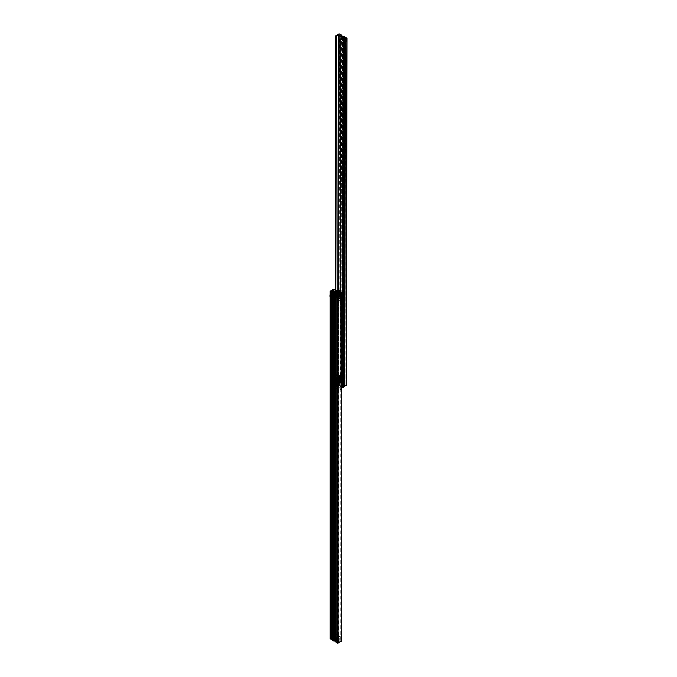 <?xml version="1.0" encoding="UTF-8"?>
<svg xmlns="http://www.w3.org/2000/svg" width="677" height="677" viewBox="0 0 677 677"><rect width="100%" height="100%" fill="white"/><g stroke="black" fill="none" stroke-linecap="round" stroke-linejoin="round"><path stroke-width="0.51" stroke-dasharray="3.38 2.54" d="M335.504 298.785L335.784 387.075L335.081 387.295M336.291 385.568L336.604 386.609L336.291 385.568M335.445 640.586L335.166 639.562L335.784 640.637L335.081 640.848M336.291 640.137L335.978 639.096L336.291 640.137M336.291 297.668L335.978 296.628L336.291 297.668M336.291 296.01L335.978 294.969L336.291 296.01M332.272 638.851L332.703 638.851A0.914 0.525 180 0 1 333.617 639.376L333.617 291.694M335.445 387.735L335.166 386.863M335.504 639.291L335.665 386.821L334.87 386.508M335.504 387.701L335.504 387.066M341.318 293.268L341.318 640.958L340.793 640.721A2.437 1.405 180 0 1 338.83 641.821L334.463 639.596L334.463 291.905M335.445 298.819L335.445 296.458M335.504 641.28L335.665 640.374L334.87 640.07M335.47 387.041L335.445 386.025M335.445 641.246L334.404 640.696M336.08 294.546L336.046 641.593M335.504 293.556L335.504 295.164M335.504 297.144L335.504 296.492L335.081 296.721M335.504 297.11L335.166 296.298M332.635 290.848L332.635 637.269L334.066 636.769L336.41 638.191A2.437 1.405 0 0 0 334.463 639.57A2.437 1.405 0 0 0 334.463 639.596M332.635 637.269L332.991 290.848M332.991 637.472L333.253 290.839M333.973 290.044L333.973 637.734L333.253 637.328M333.973 637.734L333.973 290.323M333.973 638.013A0.914 0.525 180 0 1 333.059 638.538L333.059 290.848M330.266 290.941L330.266 638.631L331.772 637.768L333.059 638.538M332.128 637.971L332.128 290.661M331.772 637.768L331.772 290.078M331.408 297.321L331.408 294.842A1.015 0.584 60 0 1 332.128 296.086A1.015 0.584 60 0 1 331.408 296.501A1.015 0.584 60 0 1 330.698 295.257A1.015 0.584 60 0 1 331.408 294.842M331.772 297.118L331.772 295.121M331.772 639.418L331.51 291.584L331.51 639.274M333.617 291.965L333.617 639.376M333.617 639.655L333.524 292.092M332.272 640.129L333.524 639.782M332.635 639.917L332.635 292.227M336.291 296.754L336.545 297.592L336.291 296.754M338.728 295.341L338.982 296.179L338.728 295.341M336.291 295.096L336.545 295.934L336.291 295.096M338.728 293.683L338.982 294.529L338.728 293.683M339.067 295.527A0.821 0.474 60 0 1 340.235 296.204A0.821 0.474 60 0 1 339.067 295.527L340.023 296.204L339.549 296.475L339.067 295.654M337.569 296.518L337.908 297.652L337.569 296.518M336.689 294.275L337.163 295.104L337.637 294.825L336.689 294.156A0.821 0.474 60 0 1 337.848 294.825A0.821 0.474 60 0 1 336.689 294.156M335.183 295.138L335.521 296.281L335.183 295.138M338.043 297.279L338.043 294.19L334.54 292.168L334.54 298.472L338.043 300.495L339.448 300.393L338.872 299.352L339.448 298.599L339.448 295.883L338.872 295.214L339.448 294.097L338.652 294.148M339.338 297.525A1.066 0.618 120 0 0 338.517 297.804A1.066 0.618 120 0 0 338.051 298.879A1.066 0.618 120 0 0 338.272 299.369A1.066 0.618 120 0 0 339.092 299.082A1.066 0.618 120 0 0 339.558 298.007A1.066 0.618 120 0 0 339.338 297.525L340.413 298.142A1.066 0.618 120 0 1 340.539 298.261L340.539 294.123A1.066 0.618 120 0 0 340.413 293.996A1.066 0.618 120 0 0 339.448 294.453M339.558 293.869A1.066 0.618 120 0 0 339.338 293.378A1.066 0.618 120 0 0 338.517 293.666A1.066 0.618 120 0 0 338.051 294.732A1.066 0.618 120 0 0 338.272 295.223A1.066 0.618 120 0 0 339.092 294.935A1.066 0.618 120 0 0 339.558 293.869M339.27 294.03L338.475 294.876L339.27 294.03M334.819 292.54L335.614 291.702L334.819 292.54M340.413 298.142A1.066 0.618 120 0 0 339.448 298.599M340.539 298.261L340.759 293.116M339.27 298.176L338.475 299.014L339.27 298.176M334.819 296.687L335.614 295.841L334.819 296.687M337.078 296.221L337.696 296.661L337.078 296.221M340.023 293.7L340.599 293.996L340.023 293.759M340.836 299.285L336.63 296.856L336.63 290.56M338.043 300.495L338.043 297.406M340.539 299.107A1.066 0.618 120 0 1 339.448 300.029L338.872 299.352M340.539 294.96A1.066 0.618 120 0 1 339.448 295.883L338.872 295.214M334.54 298.472L334.54 291.626M334.54 297.922L336.249 296.932L336.249 290.636M340.539 294.123L340.624 293.336M340.539 299.759L339.448 300.393M338.864 292.582L338.881 292.709A0.432 0.432 0 0 0 338.949 292.388L338.407 292.718A1.371 0.787 -120 0 0 337.721 292.642A1.371 0.787 -120 0 0 337.518 293.742A1.371 0.787 -120 0 0 338.407 294.952A1.371 0.787 -120 0 0 339.092 295.02A1.371 0.787 -120 0 0 339.38 294.343A1.371 0.787 -120 0 0 338.449 292.735A1.371 0.787 -120 0 0 338.407 292.709L338.255 291.829L338.872 292.007L338.669 292.498M338.212 294.774A1.015 0.584 -120 0 0 338.72 294.825A1.015 0.584 -120 0 0 338.932 294.36A1.015 0.584 -120 0 0 338.212 293.116L338.145 293.073A1.117 0.643 -120 0 0 337.358 293.53A1.117 0.643 -120 0 0 338.145 294.901A1.117 0.643 -120 0 0 338.932 294.444A1.117 0.643 -120 0 0 338.145 293.073L338.212 293.116A1.015 0.584 -120 0 0 338.932 294.36A1.015 0.584 -120 0 0 339.439 294.41A1.015 0.584 -120 0 0 339.592 293.598A1.015 0.584 -120 0 0 338.932 292.701A1.015 0.584 -120 0 0 338.424 292.65A1.015 0.584 -120 0 0 338.212 293.116A1.015 0.584 -120 0 0 337.705 293.065A1.015 0.584 -120 0 0 337.552 293.877A1.015 0.584 -120 0 0 338.212 294.774M338.288 292.913L338.398 292.989A0.432 0.432 0 0 1 338.136 292.938L338.077 292.896A0.432 0.432 0 0 0 338.136 292.938L338.17 292.887A1.371 0.787 -120 0 0 337.459 292.803A1.371 0.787 -120 0 0 337.248 293.894A1.371 0.787 -120 0 0 338.145 295.104A1.371 0.787 -120 0 0 338.83 295.172A1.371 0.787 -120 0 0 339.042 294.072A1.371 0.787 -120 0 0 338.145 292.87L337.992 292.667A1.819 1.049 60 0 1 338.365 291.762A1.819 1.049 60 0 1 339.27 291.855A1.819 1.049 60 0 1 340.455 293.454A1.819 1.049 60 0 1 340.176 294.91A1.819 1.049 60 0 1 339.27 294.817A1.819 1.049 60 0 1 339.219 294.783L339.346 295.367L339.363 294.867M338.635 292.083L338.373 292.1A1.819 1.049 -120 0 0 337.925 292.058L337.561 292.269A1.819 1.049 -120 0 0 337.374 292.684A1.523 0.88 -120 0 0 337.129 293.903A1.523 0.88 -120 0 0 338.119 295.24A1.523 0.88 -120 0 0 338.881 295.316L338.889 295.307A0.432 0.432 0 0 0 338.957 295.062L338.407 295.316L338.737 294.757A1.371 0.787 -120 0 0 339.422 294.825A1.371 0.787 -120 0 0 339.634 293.733A1.371 0.787 -120 0 0 338.737 292.523A1.371 0.787 -120 0 0 338.051 292.456A1.371 0.787 -120 0 0 337.772 293.133A1.371 0.787 -120 0 0 338.695 294.74A1.371 0.787 -120 0 0 338.737 294.757L339.532 295.392L339.38 294.343M339.008 292.371A1.371 0.787 -120 0 0 338.322 292.303A1.371 0.787 -120 0 0 338.111 293.403A1.371 0.787 -120 0 0 339.008 294.605A1.371 0.787 -120 0 0 339.693 294.673A1.371 0.787 -120 0 0 339.896 293.581A1.371 0.787 -120 0 0 339.008 292.371A1.371 0.787 60 0 1 339.896 293.581A1.371 0.787 60 0 1 339.693 294.673A1.371 0.787 60 0 1 339.008 294.605A1.371 0.787 60 0 1 338.111 293.403A1.371 0.787 60 0 1 338.322 292.303A1.371 0.787 60 0 1 339.008 292.371M338.932 294.36L339.008 294.402A1.117 0.643 -120 0 0 339.795 293.945A1.117 0.643 -120 0 0 339.008 292.574A1.117 0.643 -120 0 0 338.212 293.031A1.117 0.643 -120 0 0 339.008 294.402L339.008 294.402A1.117 0.643 60 0 1 338.212 293.031A1.117 0.643 60 0 1 339.008 292.574L339.008 292.574A1.117 0.643 60 0 1 339.795 293.945A1.117 0.643 60 0 1 339.008 294.402L338.932 294.444M339.456 293.327L339.338 292.879A1.819 1.049 -120 0 0 338.889 292.396L338.796 292.202A1.819 1.049 -120 0 0 338.737 292.159A1.819 1.049 -120 0 0 337.831 292.066A1.819 1.049 -120 0 0 337.552 293.522A1.819 1.049 -120 0 0 338.737 295.13A1.819 1.049 -120 0 0 339.642 295.214A1.819 1.049 -120 0 0 340.023 294.326L339.575 294.503A1.371 0.787 60 0 1 339.456 294.766L339.515 294.766A1.921 1.109 -120 0 0 338.145 292.422L338.212 292.464A1.819 1.049 -120 0 0 337.307 292.371A1.819 1.049 -120 0 0 337.028 293.826A1.819 1.049 -120 0 0 338.212 295.426A1.819 1.049 -120 0 0 339.126 295.519A1.819 1.049 -120 0 0 339.499 294.69A1.819 1.049 -120 0 0 338.212 292.464L337.772 292.109L337.789 292.633L338.009 292.049A0.432 0.432 0 0 0 337.95 292.015M337.561 292.269L338.128 292.472A1.371 0.787 60 0 1 338.407 292.489L338.652 292.456M339.6 295.223L339.515 294.766A1.921 1.109 -120 0 1 338.145 295.553A1.921 1.109 -120 0 1 336.791 293.2A1.921 1.109 -120 0 1 338.145 292.422L338.009 292.049M338.508 292.295L338.407 292.168A0.432 0.432 0 0 0 338.492 292.219A1.921 1.109 60 0 1 339.862 291.423A1.921 1.109 60 0 1 341.225 293.776A1.921 1.109 60 0 1 339.862 294.554L339.795 294.52A1.819 1.049 60 0 1 338.508 292.295A1.819 1.049 60 0 1 338.889 291.457A1.819 1.049 60 0 1 339.795 291.55A1.819 1.049 60 0 1 340.98 293.149A1.819 1.049 60 0 1 340.7 294.605A1.819 1.049 60 0 1 339.795 294.52L339.862 294.554A1.921 1.109 60 0 1 338.508 292.21L338.559 292.219A1.371 0.787 -120 0 0 338.432 292.472L338.288 292.667M339.152 293.581L339.939 293.124L339.727 292.582L338.94 293.039L339.583 293.412M339.939 293.124L340.573 293.073L340.362 292.523L339.372 293.175M339.515 293.369L339.702 293.505A1.819 1.049 -120 0 1 339.888 294.14L339.846 294.097A1.371 0.787 60 0 1 338.974 292.904A1.371 0.787 60 0 1 339.177 291.804A1.371 0.787 60 0 1 339.862 291.872A1.371 0.787 60 0 1 340.759 293.082A1.371 0.787 60 0 1 340.548 294.182A1.371 0.787 60 0 1 339.862 294.114M338.551 292.168L338.407 292.354A1.819 1.049 -120 0 0 337.501 292.261A1.819 1.049 -120 0 0 337.129 293.149A1.819 1.049 -120 0 0 338.356 295.282A1.819 1.049 -120 0 0 338.407 295.316C339.422 295.866 339.956 295.527 340.023 294.326L339.727 294.063M339.727 294.309L340.243 294.867M339.575 294.503L340.201 294.343L340.066 294.96L340.015 294.47M338.754 295.307L338.788 294.8L338.246 295.037A1.371 0.787 -120 0 0 338.94 295.104A1.371 0.787 -120 0 0 339.152 294.004A1.371 0.787 -120 0 0 338.255 292.803A1.371 0.787 -120 0 0 337.569 292.735A1.371 0.787 -120 0 0 337.366 293.835A1.371 0.787 -120 0 0 338.255 295.037L338.373 295.011A1.819 1.049 -120 0 1 337.925 294.529L338.119 294.36A1.371 0.787 60 0 0 338.407 294.664L338.373 295.011M339.338 295.35A1.819 1.049 -120 0 1 338.889 295.307L338.788 294.8M337.798 292.946L337.374 292.684L337.374 293.268A1.819 1.049 -120 0 0 337.561 293.911L338.085 294.114M337.374 293.268L337.688 293.412A1.371 0.787 60 0 0 337.806 293.818L337.561 293.911M337.121 293.107L337.611 293.369L337.451 292.769L337.129 293.09L337.611 293.369L338.415 292.54M338.39 292.709L338.365 292.185L338.788 292.566M337.129 293.149C337.188 291.948 337.721 291.618 338.737 292.159L338.788 292.193A1.819 1.049 -120 0 1 340.023 294.326L339.922 294.537A1.371 0.787 60 0 1 339.27 294.453A1.371 0.787 60 0 1 338.373 293.243A1.371 0.787 60 0 1 338.585 292.151A1.371 0.787 60 0 1 339.27 292.219A1.371 0.787 60 0 1 339.312 292.244A1.371 0.787 60 0 1 340.235 293.843A1.371 0.787 60 0 1 339.956 294.52L339.998 294.478M340.209 294.867L340.091 294.918A1.819 1.049 60 0 1 339.634 294.876L339.456 294.808M337.451 292.989L336.884 292.955A1.523 0.88 60 0 1 337.645 293.031A1.523 0.88 60 0 1 338.644 294.368A1.523 0.88 60 0 1 338.407 295.587A1.523 0.88 60 0 1 337.645 295.51L337.645 295.51A1.523 0.88 60 0 1 336.571 293.649A1.523 0.88 60 0 1 336.884 292.955M337.298 293.209L337.332 292.777M339.592 294.436L339.355 294.901M338.255 295.4A1.819 1.049 60 0 1 337.07 293.801A1.819 1.049 60 0 1 337.349 292.346A1.819 1.049 60 0 1 338.255 292.439A1.819 1.049 60 0 1 339.448 294.038A1.819 1.049 60 0 1 339.169 295.494A1.819 1.049 60 0 1 338.255 295.4M339.702 295.147A1.819 1.049 -120 0 0 339.888 294.723M338.094 292.439L337.992 292.667C338.051 291.448 338.585 291.118 339.6 291.66L339.05 291.931A0.432 0.432 0 0 0 339.059 291.982L339.05 291.931A0.432 0.432 0 0 1 339.118 291.677A1.819 1.049 60 0 0 338.669 291.626L338.864 292.024L338.458 291.745M338.407 295.316A1.819 1.049 -120 0 0 339.321 295.409A1.819 1.049 -120 0 0 339.6 293.953A1.819 1.049 -120 0 0 338.407 292.346M338.932 295.011A1.819 1.049 -120 0 0 339.837 295.104A1.819 1.049 -120 0 0 340.116 293.649A1.819 1.049 -120 0 0 338.932 292.049A1.819 1.049 -120 0 0 338.026 291.956A1.819 1.049 -120 0 0 337.645 292.786A1.819 1.049 -120 0 0 338.932 295.011L339.008 295.054A1.921 1.109 -120 0 0 340.362 294.275A1.921 1.109 -120 0 0 339.008 291.922A1.921 1.109 -120 0 0 337.645 292.709A1.921 1.109 -120 0 0 339.008 295.054L339.008 295.054A1.921 1.109 60 0 1 337.645 292.709A1.921 1.109 60 0 1 339.008 291.922L339.008 291.922A1.921 1.109 60 0 1 340.362 294.275A1.921 1.109 60 0 1 339.008 295.054L338.932 295.011M339.6 294.267A1.371 0.787 60 0 1 339.558 294.241A1.371 0.787 60 0 1 338.635 292.633A1.371 0.787 60 0 1 338.915 291.956A1.371 0.787 60 0 1 339.6 292.024A1.371 0.787 60 0 1 340.497 293.234A1.371 0.787 60 0 1 340.286 294.334A1.371 0.787 60 0 1 339.6 294.267L339.761 294.537A1.819 1.049 -120 0 0 340.658 294.63A1.819 1.049 -120 0 0 340.937 293.175A1.819 1.049 -120 0 0 339.752 291.575A1.819 1.049 -120 0 0 338.838 291.482A1.819 1.049 -120 0 0 338.568 292.938A1.819 1.049 -120 0 0 339.752 294.537L339.642 294.791M339.795 292.202A1.015 0.584 60 0 1 340.455 293.099A1.015 0.584 60 0 1 340.303 293.911A1.015 0.584 60 0 1 339.795 293.86A1.015 0.584 60 0 1 339.583 294.326A1.015 0.584 60 0 1 339.075 294.275A1.015 0.584 60 0 1 338.415 293.378A1.015 0.584 60 0 1 338.568 292.566A1.015 0.584 60 0 1 339.075 292.616L339.075 292.616A1.015 0.584 60 0 1 339.795 293.86L339.862 293.903A1.117 0.643 60 0 1 339.075 292.532A1.117 0.643 60 0 1 339.862 292.083A1.117 0.643 60 0 1 340.658 293.446A1.117 0.643 60 0 1 339.862 293.903A1.117 0.643 60 0 1 339.075 292.532A1.117 0.643 60 0 1 339.862 292.083A1.117 0.643 60 0 1 340.658 293.446A1.117 0.643 60 0 1 339.862 293.903L339.795 293.86A1.015 0.584 60 0 1 339.075 292.616L339.075 292.616A1.015 0.584 60 0 1 339.287 292.151A1.015 0.584 60 0 1 339.795 292.202A1.015 0.584 -120 0 0 339.287 292.151A1.015 0.584 -120 0 0 339.135 292.963A1.015 0.584 -120 0 0 339.795 293.86A1.015 0.584 -120 0 0 340.303 293.911A1.015 0.584 -120 0 0 340.455 293.099A1.015 0.584 -120 0 0 339.795 292.202M338.551 293.386A1.371 0.787 -120 0 1 338.432 292.98L338.119 292.836A1.819 1.049 60 0 0 338.305 293.479L338.492 293.606M338.644 293.869L338.669 294.097A1.819 1.049 60 0 0 339.126 294.58L339.143 294.393M340.336 294.199A0.432 0.432 0 0 0 340.624 294.292L340.209 294.03M340.209 293.776L340.633 293.708A1.819 1.049 60 0 0 340.446 293.073L340.066 292.498L340.463 292.938L340.006 293.09A0.432 0.432 0 0 0 340.319 293.183M339.93 292.506A0.432 0.432 0 0 0 339.854 292.819L339.888 292.616A1.371 0.787 -120 0 0 339.6 292.312L339.355 292.295M339.575 292.236L339.059 291.982M339.143 292.176L339.126 291.669M338.551 292.21L338.051 292.456M339.346 291.889L339.6 291.66A1.819 1.049 60 0 1 339.651 291.694A1.819 1.049 60 0 1 340.886 293.826A1.819 1.049 60 0 1 340.506 294.715A1.819 1.049 60 0 1 339.6 294.63L339.617 294.817A0.432 0.432 0 0 0 339.515 294.757L339.499 294.69M340.886 293.869L340.243 293.962M339.312 292.244L339.617 291.669L339.27 292.219L338.475 291.584L338.635 292.633M339.617 291.872L339.6 291.66A1.819 1.049 60 0 0 338.695 291.575L338.838 291.482M337.992 292.489L338.432 292.472M338.161 292.413A0.432 0.432 0 0 0 338.153 292.312L338.161 292.718M340.319 293.564A1.371 0.787 -120 0 0 340.201 293.158L340.006 293.09M339.752 291.939A1.371 0.787 60 0 1 340.649 293.149A1.371 0.787 60 0 1 340.438 294.241A1.371 0.787 60 0 1 339.752 294.173A1.371 0.787 60 0 1 338.855 292.972A1.371 0.787 60 0 1 339.067 291.872A1.371 0.787 60 0 1 339.752 291.939M338.119 292.836L337.992 292.667A1.819 1.049 60 0 0 339.219 294.783L339.27 294.817C340.277 295.367 340.819 295.037 340.886 293.826M338.119 292.252A1.819 1.049 60 0 1 338.305 291.838L338.255 291.829M339.253 291.669L339.219 292.176M339.634 291.965A1.819 1.049 60 0 1 340.091 292.447M340.633 294.292A1.819 1.049 60 0 1 340.446 294.715M339.075 291.965L339.075 291.965A1.819 1.049 60 0 1 340.362 294.19A1.819 1.049 60 0 1 339.981 295.02A1.819 1.049 60 0 1 339.075 294.927A1.819 1.049 60 0 1 337.891 293.327A1.819 1.049 60 0 1 338.17 291.872A1.819 1.049 60 0 1 339.075 291.965L339.075 291.965M339.6 294.63A1.819 1.049 60 0 1 338.415 293.031A1.819 1.049 60 0 1 338.695 291.575L338.889 291.457M336.926 290.729A3.427 1.98 -120 0 0 336.808 290.822A3.427 1.98 -120 0 0 336.537 293.623A3.427 1.98 -120 0 0 338.72 296.458A3.427 1.98 -120 0 0 340.218 296.721A3.427 1.98 -120 0 0 340.429 296.628A3.427 1.98 -120 0 0 340.201 292.286M337.578 290.348A3.427 1.98 -120 0 0 337.053 293.099A3.427 1.98 -120 0 0 339.295 296.12A3.427 1.98 -120 0 0 341.005 296.298A3.427 1.98 -120 0 0 341.2 296.154A3.427 1.98 -120 0 0 340.201 291.254M339.981 294.715A2.183 1.261 -120 0 0 340.759 294.918A2.183 1.261 -120 0 0 341.073 294.817A2.183 1.261 -120 0 0 341.411 293.065A2.183 1.261 -120 0 0 339.981 291.135A2.183 1.261 -120 0 0 338.889 291.034A2.183 1.261 -120 0 0 338.644 291.254A2.183 1.261 -120 0 0 338.644 293.039A2.183 1.261 -120 0 0 339.981 294.715M339.862 294.774A2.183 1.261 -120 0 0 340.963 294.884A2.183 1.261 -120 0 0 341.293 293.133A2.183 1.261 -120 0 0 339.862 291.203A2.183 1.261 -120 0 0 338.771 291.102A2.183 1.261 -120 0 0 338.441 292.853A2.183 1.261 -120 0 0 339.862 294.774M337.857 295.621A1.803 1.041 -120 0 0 338.754 295.714A1.803 1.041 -120 0 0 339.033 294.267A1.803 1.041 -120 0 0 337.857 292.684A1.803 1.041 -120 0 0 336.951 292.591A1.803 1.041 -120 0 0 336.681 294.038A1.803 1.041 -120 0 0 337.857 295.621M338.145 295.46A1.803 1.041 -120 0 0 339.042 295.544A1.803 1.041 -120 0 0 339.321 294.106A1.803 1.041 -120 0 0 338.145 292.515A1.803 1.041 -120 0 0 337.239 292.422A1.803 1.041 -120 0 0 336.968 293.869A1.803 1.041 -120 0 0 338.145 295.46M337.645 293.437L337.628 293.42A1.058 0.609 60 0 1 338.373 294.715A1.058 0.609 60 0 1 337.628 295.147A1.058 0.609 60 0 1 336.884 293.852A1.058 0.609 60 0 1 337.628 293.42L337.645 293.437A1.024 0.592 -120 0 0 337.138 293.386A1.024 0.592 -120 0 0 336.977 294.207A1.024 0.592 -120 0 0 337.645 295.113A1.024 0.592 -120 0 0 338.161 295.164A1.024 0.592 -120 0 0 338.373 294.69A1.024 0.592 -120 0 0 337.645 293.437A1.015 0.584 -120 0 0 337.146 293.386A1.015 0.584 -120 0 0 336.994 294.199A1.015 0.584 -120 0 0 337.654 295.096A1.015 0.584 -120 0 0 338.161 295.147A1.015 0.584 -120 0 0 338.322 294.334A1.015 0.584 -120 0 0 337.654 293.437M338.119 294.833L338.145 294.85A1.058 0.609 -120 0 0 338.889 294.419A1.058 0.609 -120 0 0 338.145 293.124A1.058 0.609 -120 0 0 337.4 293.556A1.058 0.609 -120 0 0 338.145 294.85L338.119 294.833A1.024 0.592 60 0 1 337.4 293.581A1.024 0.592 60 0 1 337.611 293.107A1.024 0.592 60 0 1 338.119 293.158A1.024 0.592 60 0 1 338.788 294.063A1.024 0.592 60 0 1 338.635 294.884A1.024 0.592 60 0 1 338.119 294.833M337.628 293.065A1.489 0.863 -120 0 0 336.571 293.674A1.489 0.863 -120 0 0 337.628 295.502L337.628 295.502A1.489 0.863 -120 0 0 338.678 294.893A1.489 0.863 -120 0 0 337.628 293.065M338.407 295.587L338.881 295.316A1.523 0.88 -120 0 0 339.202 294.622A1.523 0.88 -120 0 0 338.119 292.752L338.145 292.769A1.489 0.863 60 0 1 339.202 294.597A1.489 0.863 60 0 1 338.145 295.206A1.489 0.863 60 0 1 337.087 293.378A1.489 0.863 60 0 1 338.145 292.769L338.119 292.752A1.523 0.88 -120 0 0 337.358 292.684M339.219 293.784L338.957 292.913L339.219 293.784M335.42 296.061L335.42 295.062L334.988 295.307L335.564 296.137A0.812 0.465 -120 0 0 335.564 294.817A0.812 0.465 -120 0 0 335.564 296.137L335.42 296.061M337.442 293.716A0.829 0.482 -120 0 0 337.442 295.07A0.829 0.482 -120 0 0 337.442 293.716M340.125 294.089A1.523 0.88 -120 0 0 340.886 294.156A1.523 0.88 -120 0 0 341.2 293.463A1.523 0.88 -120 0 0 340.125 291.601L340.125 291.601A1.523 0.88 -120 0 0 339.363 291.525A1.523 0.88 -120 0 0 339.126 292.743A1.523 0.88 -120 0 0 340.125 294.089M339.862 294.233A1.523 0.88 -120 0 0 340.624 294.309A1.523 0.88 -120 0 0 340.861 293.09A1.523 0.88 -120 0 0 339.862 291.745A1.523 0.88 -120 0 0 339.101 291.677A1.523 0.88 -120 0 0 338.872 292.896A1.523 0.88 -120 0 0 339.862 294.233M340.192 293.962A1.422 0.821 -120 0 0 341.2 293.378A1.422 0.821 -120 0 0 340.192 291.643L340.192 291.643A1.422 0.821 -120 0 0 339.194 292.219A1.422 0.821 -120 0 0 340.192 293.962M339.727 292.532L340.192 293.336L340.192 292.261L339.727 292.532L340.362 292.523M339.786 293.522L340.573 293.073M339.575 292.98L339.152 292.735L339.939 292.278M339.575 293.826L340.362 293.369M338.348 293.936L338.551 294.901L338.348 293.936M335.758 296.306L335.453 295.282L335.758 296.306M336.046 295.807A1.015 0.584 60 0 1 336.046 296.805M335.978 296.856A1.015 0.584 60 0 1 335.47 296.805A1.015 0.584 60 0 1 334.81 295.908A1.015 0.584 60 0 1 334.963 295.096M334.997 295.866L335.665 296.247L334.87 295.942M338.348 295.595L338.551 296.56L338.348 295.595M335.758 297.965L335.453 296.941L335.758 297.965M335.978 298.515A1.015 0.584 60 0 1 335.47 298.464A1.015 0.584 60 0 1 334.81 297.567A1.015 0.584 60 0 1 334.963 296.754A1.015 0.584 60 0 1 335.47 296.805A1.015 0.584 60 0 1 335.724 297M336.046 297.465A1.015 0.584 60 0 1 336.046 298.464M335.47 297.135L335.47 298.125M334.997 297.525L335.665 297.905L334.87 297.601M335.665 297.905L335.081 298.379M337.899 389.969A1.219 0.702 0 0 0 338.805 390.087A2.437 1.405 0 0 0 340.726 389.131L340.04 388.733L337.747 389.698A2.843 1.642 -120 0 0 336.291 388.141A2.843 1.642 -120 0 0 334.87 387.997A2.843 1.642 -120 0 0 334.836 388.023L334.497 384.748L337.231 383.165A10.147 5.856 60 0 1 337.654 383.343L337.925 385.568L338.965 386.169L339.228 384.248A10.147 5.856 60 0 1 339.659 384.57L340.726 386.423L338.805 387.227L337.51 385.814L339.659 384.57M335.183 386.838A2.437 1.405 0 0 0 334.497 387.608A1.219 0.702 0 0 0 334.48 387.718A1.219 0.702 0 0 0 334.709 388.124L336.85 386.889L336.164 386.491A2.437 1.405 0 0 0 335.183 386.838M337.366 384.316L337.366 383.969A10.147 5.856 60 0 1 337.73 384.164A10.147 5.856 60 0 1 338.085 384.384L338.085 384.731A1.015 0.584 -120 0 0 337.73 384.409A1.015 0.584 -120 0 0 337.366 384.316L337.442 383.927A10.147 5.856 -120 0 0 337.002 383.715L336.757 384.595L337.4 384.223M336.757 384.595L337.273 385.941L338.322 386.55L338.576 384.621A10.147 5.856 -120 0 0 338.161 384.341L338.161 384.688A1.015 0.584 60 0 1 338.305 386.076A1.015 0.584 60 0 1 337.798 386.025A1.015 0.584 60 0 1 337.138 385.137A1.015 0.584 60 0 1 337.29 384.324A1.015 0.584 60 0 1 337.442 384.274M340.04 388.733A2.843 1.642 -120 0 0 338.441 386.897A2.843 1.642 -120 0 0 337.028 386.762A2.843 1.642 -120 0 0 336.85 386.889L336.791 386.956A1.015 0.584 60 0 1 336.714 386.982L336.604 386.999A1.015 0.584 60 0 1 336.511 386.99L336.393 386.948A1.015 0.584 60 0 1 336.291 386.897A1.015 0.584 60 0 1 335.631 386.008A1.015 0.584 60 0 1 335.784 385.188A1.015 0.584 60 0 1 336.291 385.238A1.015 0.584 60 0 1 336.951 386.135A1.015 0.584 60 0 1 336.799 386.948A1.015 0.584 60 0 1 336.291 386.897L336.291 386.745A0.821 0.474 60 0 1 336.164 386.652M334.497 387.608L334.497 384.748L335.073 384.409A10.147 5.856 60 0 1 336.291 384.993A10.147 5.856 60 0 1 337.51 385.814M335.073 384.409L337.231 383.165M336.164 383.783L336.164 386.491M339.236 384.257L338.593 384.629M340.726 389.131L340.726 386.423M337.273 385.941L337.925 385.568M338.322 386.55L338.965 386.169M338.847 385.805L339.49 385.433M338.348 385.298L338.094 384.443L338.348 385.298M336.291 386.482L336.037 385.628L336.291 386.482M336.164 386.812A1.015 0.584 60 0 1 336.071 386.728L335.953 386.609A1.015 0.584 60 0 1 335.868 386.499L335.775 386.347A1.015 0.584 60 0 1 335.707 386.22L335.648 386.059A1.015 0.584 60 0 1 335.606 385.932L335.58 385.78A1.015 0.584 60 0 1 335.572 385.653L335.589 385.518A1.015 0.584 60 0 1 335.606 385.425L335.657 385.315A1.015 0.584 60 0 1 335.707 385.247L335.792 385.188A1.015 0.584 60 0 1 335.868 385.154L335.978 385.145A1.015 0.584 60 0 1 336.071 385.154L336.19 385.196A1.015 0.584 60 0 1 336.291 385.238L336.418 385.323A1.015 0.584 60 0 1 336.511 385.408L336.63 385.535A1.015 0.584 60 0 1 336.714 385.645L336.808 385.788A1.015 0.584 60 0 1 336.875 385.915L336.934 386.076A1.015 0.584 60 0 1 336.977 386.212L337.002 386.364A1.015 0.584 60 0 1 337.011 386.482L337.002 386.626A1.015 0.584 60 0 1 336.977 386.719L336.926 386.821A1.015 0.584 60 0 1 336.875 386.889L336.765 386.736A0.821 0.474 60 0 1 336.681 386.795M335.902 385.348L335.826 385.408A0.821 0.474 60 0 1 335.902 385.348L337.29 384.324M336.621 384.638L337.163 383.867L338.238 384.494L338.779 385.882L338.238 386.643L337.163 386.025L336.621 384.638L337.806 383.495L338.881 384.121L339.422 385.509L338.881 386.271L337.806 385.653L337.264 384.265M337.163 383.867L337.806 383.495M337.163 386.025L337.806 385.653M338.238 386.643L338.881 386.271M338.779 385.882L339.422 385.509M338.238 384.494L338.881 384.121M338.348 385.264L337.941 384.418L338.348 385.264M335.758 385.882L336.063 386.905L335.758 385.882M335.978 387.422A1.015 0.584 60 0 1 335.47 387.371A1.015 0.584 60 0 1 334.81 386.474A1.015 0.584 60 0 1 334.963 385.662M336.046 386.372A1.015 0.584 60 0 1 336.046 387.371M334.997 386.432L335.665 386.821M336.85 634.484L334.836 635.999A2.843 1.642 -120 0 0 336.291 637.556A2.843 1.642 -120 0 0 337.713 637.7A2.843 1.642 -120 0 0 337.747 637.675L337.747 641.153L339.659 640.044A10.147 5.856 60 0 1 339.236 639.867L338.965 637.641L337.925 637.04L337.662 638.961A10.147 5.856 60 0 1 337.231 638.639L336.164 636.795L334.48 638.276L334.48 635.305A1.219 0.702 180 0 1 334.497 635.195A2.437 1.405 180 0 1 336.164 634.087L336.85 634.484A2.843 1.642 -120 0 0 338.441 636.312A2.843 1.642 -120 0 0 339.862 636.456A2.843 1.642 -120 0 0 340.04 636.321L340.726 636.718A2.437 1.405 180 0 1 340.133 637.285A2.437 1.405 180 0 1 338.805 637.683A1.219 0.702 180 0 1 337.899 637.556L340.04 636.321M338.085 639.723L338.085 640.07A10.147 5.856 60 0 1 337.73 639.875A10.147 5.856 60 0 1 337.366 639.663L337.366 639.308A1.015 0.584 -120 0 0 337.73 639.63A1.015 0.584 -120 0 0 338.085 639.723L338.161 640.036A10.147 5.856 -120 0 0 338.593 640.247L339.49 638.986M338.847 639.359L338.322 638.013L337.273 637.412L337.019 639.333A10.147 5.856 -120 0 0 337.442 639.621L337.442 639.266A1.015 0.584 60 0 1 337.29 637.878A1.015 0.584 60 0 1 337.798 637.929A1.015 0.584 60 0 1 338.458 638.826A1.015 0.584 60 0 1 338.305 639.638A1.015 0.584 60 0 1 338.161 639.68M336.418 638.885A1.015 0.584 60 0 1 336.511 638.97L336.63 639.088A1.015 0.584 60 0 1 336.714 639.198L336.808 639.35A1.015 0.584 60 0 1 336.875 639.477L336.934 639.638A1.015 0.584 60 0 1 336.977 639.765L337.002 639.926A1.015 0.584 60 0 1 337.011 640.044L337.002 640.18A1.015 0.584 60 0 1 336.977 640.281L336.926 640.383A1.015 0.584 60 0 1 336.875 640.45L336.791 640.51A1.015 0.584 60 0 1 336.714 640.544L336.604 640.552A1.015 0.584 60 0 1 336.511 640.544L336.393 640.51A1.015 0.584 60 0 1 336.291 640.459L336.164 640.374A1.015 0.584 60 0 1 336.071 640.29L335.953 640.163A1.015 0.584 60 0 1 335.868 640.053L335.775 639.909A1.015 0.584 60 0 1 335.707 639.782L335.648 639.621A1.015 0.584 60 0 1 335.606 639.494L335.58 639.333A1.015 0.584 60 0 1 335.572 639.215L335.589 639.08A1.015 0.584 60 0 1 335.606 638.978L335.657 638.876A1.015 0.584 60 0 1 335.707 638.809L335.792 638.741A1.015 0.584 60 0 1 335.868 638.716L335.978 638.699A1.015 0.584 60 0 1 336.071 638.716L336.19 638.749A1.015 0.584 60 0 1 336.291 638.8A1.015 0.584 60 0 1 336.951 639.697A1.015 0.584 60 0 1 336.799 640.51A1.015 0.584 60 0 1 336.291 640.459A1.015 0.584 60 0 1 335.631 639.562A1.015 0.584 60 0 1 335.784 638.749A1.015 0.584 60 0 1 336.291 638.8L336.291 638.961A0.821 0.474 60 0 1 336.418 639.046L336.266 638.817M337.747 641.153L337.51 641.288A10.147 5.856 60 0 1 336.291 640.704A10.147 5.856 60 0 1 335.073 639.883L334.497 635.195M337.51 641.288L339.659 640.044M335.073 639.883L337.231 638.639M340.726 639.427L340.726 636.718M337.654 638.953L337.002 639.325M336.164 634.087L336.164 636.795M338.348 638.03L338.602 638.885L338.094 638.005L338.965 637.641M337.273 637.412L337.925 637.04M336.757 638.157L337.4 637.785M336.291 639.215L336.545 640.07L336.291 639.215M336.681 640.349L336.765 640.29A0.821 0.474 60 0 1 336.681 640.349L338.305 639.638M336.757 640.34L338.161 639.723A1.015 0.584 60 0 1 337.654 639.672A1.015 0.584 60 0 1 336.994 638.775A1.015 0.584 60 0 1 337.146 637.962A1.015 0.584 60 0 1 337.654 638.013A1.015 0.584 60 0 1 338.322 638.91A1.015 0.584 60 0 1 338.161 639.723L337.688 639.663A1.075 0.618 60 0 1 336.934 638.377A1.075 0.618 60 0 1 337.696 637.937A1.075 0.618 60 0 1 338.458 639.257A1.075 0.618 60 0 1 337.696 639.697L337.146 637.962L335.784 638.749L337.29 637.878M338.779 639.435L338.238 640.205L337.163 639.579L336.621 638.191L337.163 637.429L338.238 638.047L338.779 639.435L339.422 639.063L338.881 639.833L337.806 639.206L337.264 637.819L337.806 637.057L338.881 637.675L339.422 639.063M338.238 640.205L338.881 639.833M338.238 638.047L338.881 637.675M337.163 637.429L337.806 637.057M336.621 638.191L337.264 637.819M337.163 639.579L337.806 639.206M338.348 638.064L338.551 639.029L338.348 638.064M335.758 640.434L335.453 639.41L335.758 640.434M336.046 639.934A1.015 0.584 60 0 1 336.046 640.933M335.978 640.984A1.015 0.584 60 0 1 335.47 640.933A1.015 0.584 60 0 1 334.81 640.036A1.015 0.584 60 0 1 334.963 639.223M335.496 639.951L334.751 639.993L335.665 640.374M331.408 296.077L331.163 295.24L331.408 296.077M330.52 294.52L330.52 296.179L329.978 296.501M330.52 296.179L331.958 297.008M340.954 383.047L340.971 378.088M341.022 378.088L341.03 376.429L340.971 378.054M340.176 378.545L339.871 377.504L340.176 378.545M341.03 376.429L341.724 35.763M341.665 35.763L341.03 375.422M340.184 376.886L339.871 375.845L340.184 376.886M340.971 377.072L341.665 35.729M341.436 386.973L340.049 386.102A2.437 1.413 0.1 0 0 341.995 384.731A2.437 1.413 0.1 0 0 341.995 384.697L337.628 382.463A2.437 1.413 -179.9 0 0 335.665 383.563L335.149 382.996L338.949 381.134L339.659 33.85M343.831 387.032L344.178 39.545M343.467 386.829L343.916 39.698M343.831 385.755L343.4 385.755A0.914 0.525 -179.9 0 0 342.486 386.288L343.214 386.973M345.033 42.033L345.033 40.045M345.388 42.236L345.397 39.757A1.015 0.584 -59.9 0 1 346.116 40.171A1.015 0.584 -59.9 0 1 345.397 41.407A1.015 0.584 -59.9 0 1 344.678 41.001A1.015 0.584 -59.9 0 1 345.397 39.757M346.903 38.056L346.201 385.331L345.05 384.671L345.752 37.387M345.05 384.671L345.397 37.98M344.686 384.875L345.659 37.827L344.948 385.027M344.948 385.111L344.458 385.391L345.16 38.115M344.889 38.166L344.187 384.172L342.841 384.917A0.914 0.525 -179.9 0 0 343.755 385.441L344.458 385.391M343.831 384.375L344.534 38.166M344.187 384.172L342.418 383.529L343.129 36.245M341.013 383.047L342.418 383.529M338.949 381.134L340.954 383.013M340.184 376.784L339.93 375.947L340.184 376.784M337.738 378.198L337.493 377.36L337.738 378.198M340.176 378.443L339.93 377.605L340.176 378.443M337.738 379.856L337.493 379.01L337.738 379.856M338.796 378.815A0.821 0.474 -120 0 0 339.956 379.484A0.821 0.474 -120 0 0 338.796 378.815M339.482 379.645L339.956 379.365L339.143 378.511L339.482 379.645M341.453 378.502L341.123 377.368L341.936 378.164L341.453 378.502M337.578 377.986L337.095 378.257L336.621 377.436L337.104 377.157L337.578 378.104A0.821 0.474 -120 0 0 336.41 377.436A0.821 0.474 -120 0 0 337.578 378.104M339.075 377.114L338.737 375.98L339.075 377.114M341.927 381.371L338.424 379.34L338.441 373.052L341.936 375.083L341.75 382.183L341.936 378.282M339.719 377.512A1.066 0.618 120.1 0 0 340.539 377.233A1.066 0.618 120.1 0 0 341.013 376.158A1.066 0.618 120.1 0 0 340.793 375.676A1.066 0.618 120.1 0 0 339.972 375.955A1.066 0.618 120.1 0 0 339.507 377.03A1.066 0.618 120.1 0 0 339.719 377.512L340.802 378.138A1.066 0.618 120.1 0 1 340.675 378.02L340.666 382.158A1.066 0.618 120.1 0 0 340.793 382.277A1.066 0.618 120.1 0 0 341.758 381.82M339.499 381.168A1.066 0.618 120.1 0 0 339.71 381.65A1.066 0.618 120.1 0 0 340.531 381.371A1.066 0.618 120.1 0 0 341.005 380.296A1.066 0.618 120.1 0 0 340.785 379.814A1.066 0.618 120.1 0 0 339.964 380.093A1.066 0.618 120.1 0 0 339.499 381.168M339.786 380.999L340.582 380.161L339.786 380.999M337.197 378.426L336.401 379.264L337.197 378.426M340.802 378.138A1.066 0.618 120.1 0 0 341.767 377.681L341.403 376.784L341.885 377.436L341.31 377.91L341.919 377.436M340.675 378.02L340.675 376.522L339.854 376.691L339.846 382.987L335.631 380.542L337.476 379.34L337.493 373.044L335.784 374.034L335.767 380.322M339.795 376.861L340.59 376.023L339.795 376.861M337.205 374.288L336.41 375.126L337.205 374.288M336.097 375.413L336.63 375.853L336.054 375.439M339.033 381.329L339.6 381.701L339.033 381.269M339.854 376.691L335.64 374.254L335.631 380.542M341.936 375.083L341.936 378.164M340.675 377.182A1.066 0.618 120.1 0 1 341.767 376.26L341.834 376.64M340.666 381.32A1.066 0.618 120.1 0 1 341.758 380.398L341.826 380.779M340.666 382.158L340.666 382.81L339.846 382.987M340.666 382.81L341.75 382.183M340.675 376.522L341.767 375.896M338.424 379.34L337.476 379.34M338.441 373.052L337.493 373.044M338.153 379.585A0.432 0.432 0 0 0 337.925 379.543L337.984 379.552A1.819 1.049 -120 0 0 337.527 379.061L337.442 378.875A1.819 1.049 -120 0 0 337.374 378.824A1.819 1.049 -120 0 0 336.469 378.731A1.819 1.049 -120 0 0 336.19 380.186A1.819 1.049 -120 0 0 337.374 381.786A1.819 1.049 -120 0 0 338.28 381.879A1.819 1.049 -120 0 0 338.661 380.99L338.492 380.77A1.371 0.787 60 0 1 337.603 379.569A1.371 0.787 60 0 1 337.815 378.468A1.371 0.787 60 0 1 338.508 378.536A1.371 0.787 60 0 1 339.397 379.746A1.371 0.787 60 0 1 339.185 380.846A1.371 0.787 60 0 1 338.5 380.77L338.212 381.168A1.371 0.787 60 0 1 338.085 381.439L338.238 380.923A1.371 0.787 60 0 1 338.195 380.906A1.371 0.787 60 0 1 337.264 379.298A1.371 0.787 60 0 1 337.552 378.621A1.371 0.787 60 0 1 338.238 378.697A1.371 0.787 60 0 1 339.135 379.899A1.371 0.787 60 0 1 338.923 380.999A1.371 0.787 60 0 1 338.238 380.931L337.857 381.075M338.432 378.875A1.015 0.584 60 0 1 339.092 379.763A1.015 0.584 60 0 1 338.94 380.576A1.015 0.584 60 0 1 338.432 380.525L338.432 380.525A1.015 0.584 60 0 1 338.221 380.99A1.015 0.584 60 0 1 337.713 380.939A1.015 0.584 60 0 1 337.053 380.042A1.015 0.584 60 0 1 337.205 379.23A1.015 0.584 60 0 1 337.713 379.281A1.015 0.584 60 0 1 338.432 380.525A1.015 0.584 60 0 1 337.713 379.281A1.015 0.584 60 0 1 337.713 379.289A1.015 0.584 60 0 1 337.925 378.815A1.015 0.584 60 0 1 338.432 378.875M338.5 378.748A1.117 0.643 60 0 1 339.295 380.11A1.117 0.643 60 0 1 338.5 380.567L338.5 380.567A1.117 0.643 60 0 1 337.713 379.205A1.117 0.643 60 0 1 338.5 378.748M337.95 378.908L337.916 378.883A1.371 0.787 60 0 1 337.95 378.908A1.371 0.787 60 0 1 338.872 380.516A1.371 0.787 60 0 1 338.593 381.185A1.371 0.787 60 0 1 337.908 381.117A1.371 0.787 60 0 1 337.011 379.907A1.371 0.787 60 0 1 337.222 378.815A1.371 0.787 60 0 1 337.908 378.883L337.121 378.248L337.264 379.298M337.637 381.269A1.371 0.787 60 0 1 336.748 380.068A1.371 0.787 60 0 1 336.96 378.968A1.371 0.787 60 0 1 337.645 379.035A1.371 0.787 60 0 1 338.534 380.246A1.371 0.787 60 0 1 338.322 381.337A1.371 0.787 60 0 1 337.637 381.269A1.371 0.787 -120 0 0 338.322 381.337A1.371 0.787 -120 0 0 338.534 380.246A1.371 0.787 -120 0 0 337.645 379.035A1.371 0.787 -120 0 0 336.96 378.968A1.371 0.787 -120 0 0 336.748 380.068A1.371 0.787 -120 0 0 337.637 381.269M337.645 379.247A1.117 0.643 60 0 1 338.432 380.609A1.117 0.643 60 0 1 337.637 381.066A1.117 0.643 60 0 1 336.85 379.695A1.117 0.643 60 0 1 337.637 379.238A1.117 0.643 60 0 1 337.645 379.247A1.117 0.643 -120 0 0 336.85 379.695A1.117 0.643 -120 0 0 337.637 381.066L337.637 381.066A1.117 0.643 -120 0 0 338.432 380.609A1.117 0.643 -120 0 0 337.645 379.247L337.713 379.205M337.281 380.533L337.298 380.762A1.819 1.049 60 0 0 337.755 381.244L337.772 381.058M336.951 379.501L336.943 378.934L336.757 379.501A1.819 1.049 60 0 0 336.943 380.135L337.188 380.313M337.992 381.185L337.975 382.014A1.819 1.049 -120 0 1 337.518 381.972L337.501 381.464M338.771 381.6L338.492 381.236A1.921 1.109 60 0 1 338.5 381.219A1.921 1.109 60 0 1 337.146 378.875L336.892 378.494A0.432 0.432 0 0 0 336.901 378.57M338.703 381.633L338.525 381.185L339.084 381.379A1.819 1.049 60 0 0 339.27 380.965L338.847 380.694L339.312 380.863M339.084 381.379L338.838 381.007L338.838 381.54M339.16 380.609L339.27 380.372A1.819 1.049 60 0 0 339.084 379.738L338.728 379.12A1.819 1.049 60 0 0 338.272 378.638L337.992 378.968M338.847 380.449L339.27 380.372M338.492 379.492L338.525 379.289A1.371 0.787 -120 0 0 338.238 378.976M337.781 378.841L337.764 378.341A1.819 1.049 60 0 0 337.307 378.291L337.205 378.849L336.892 378.494M337.188 378.832L337.188 378.875A1.371 0.787 -120 0 0 337.07 379.137L336.926 379.332M337.044 378.832A0.432 0.432 0 0 0 337.129 378.883L337.044 379.382A1.371 0.787 -120 0 0 336.359 379.315A1.371 0.787 -120 0 0 336.147 380.406A1.371 0.787 -120 0 0 337.044 381.616A1.371 0.787 -120 0 0 337.73 381.684A1.371 0.787 -120 0 0 338.018 381.007A1.371 0.787 -120 0 0 337.087 379.399A1.371 0.787 -120 0 0 337.044 379.382L337.053 379.213M337.298 378.274L337.307 379.162M337.095 378.409L337.29 379.12M337.84 381.439L337.975 382.014M337.984 378.553L338.246 378.325A1.819 1.049 60 0 1 338.288 378.358A1.819 1.049 60 0 1 339.515 380.491A1.819 1.049 60 0 1 339.143 381.388A1.819 1.049 60 0 1 338.229 381.295L338.094 381.473A1.371 0.787 -120 0 0 338.272 380.398A1.371 0.787 -120 0 0 337.374 379.188A1.371 0.787 -120 0 0 336.689 379.12A1.371 0.787 -120 0 0 336.41 379.797A1.371 0.787 -120 0 0 337.332 381.405A1.371 0.787 -120 0 0 337.374 381.422A1.371 0.787 -120 0 0 338.06 381.498L337.984 382.031L338.238 381.481A0.432 0.432 0 0 0 338.153 381.422M337.857 378.849L337.891 378.333M338.255 378.545L337.798 378.443L338.238 378.883L338.238 378.325A1.819 1.049 60 0 0 337.324 378.24L337.476 378.147A1.819 1.049 -120 0 0 337.197 379.602A1.819 1.049 -120 0 0 338.382 381.202A1.819 1.049 -120 0 0 339.295 381.295A1.819 1.049 -120 0 0 339.575 379.839A1.819 1.049 -120 0 0 338.39 378.24A1.819 1.049 -120 0 0 337.476 378.147M336.791 379.069L336.791 379.069A0.432 0.432 0 0 0 336.791 378.976L336.427 379.298L336.579 378.68L337.07 379.137M336.926 379.577L336.63 379.332A1.819 1.049 60 0 1 337.002 378.426A1.819 1.049 60 0 1 337.908 378.519A1.819 1.049 60 0 1 339.092 380.119A1.819 1.049 60 0 1 338.813 381.574A1.819 1.049 60 0 1 337.908 381.481A1.819 1.049 60 0 1 337.857 381.456A1.819 1.049 60 0 1 336.621 379.323C336.681 378.113 337.222 377.783 338.238 378.325L338.288 378.358M336.401 378.807L336.799 379.543M338.957 380.229A1.371 0.787 -120 0 0 338.838 379.822L338.644 379.755M338.39 378.604A1.371 0.787 60 0 1 339.279 379.814A1.371 0.787 60 0 1 339.075 380.906A1.371 0.787 60 0 1 338.382 380.838A1.371 0.787 60 0 1 337.493 379.636A1.371 0.787 60 0 1 337.705 378.536A1.371 0.787 60 0 1 338.39 378.604M336.757 378.917A1.819 1.049 60 0 1 336.943 378.502L336.96 378.451M338.72 381.583A1.819 1.049 60 0 1 338.263 381.54M338.644 381.159L338.483 381.346A2.107 1.219 60 0 1 337.011 378.79A2.107 1.219 60 0 1 338.508 377.935A2.107 1.219 60 0 1 339.998 380.525A2.107 1.219 60 0 1 338.5 381.379L338.483 381.346M337.146 378.959L337.146 378.875A1.921 1.109 60 0 1 338.508 378.096A1.921 1.109 60 0 1 339.862 380.44A1.921 1.109 60 0 1 338.5 381.227L338.432 381.185A1.819 1.049 60 0 1 338.424 381.176A1.819 1.049 60 0 1 337.146 378.959A1.819 1.049 60 0 1 337.518 378.121A1.819 1.049 60 0 1 338.432 378.215A1.819 1.049 60 0 1 339.617 379.814A1.819 1.049 60 0 1 339.338 381.269A1.819 1.049 60 0 1 338.432 381.185L339.025 381.566L338.872 380.516M337.713 378.629A1.819 1.049 60 0 1 338.999 380.855A1.819 1.049 60 0 1 338.618 381.684A1.819 1.049 60 0 1 337.713 381.591A1.819 1.049 60 0 1 336.528 379.992A1.819 1.049 60 0 1 336.808 378.536A1.819 1.049 60 0 1 337.713 378.629L337.637 378.587A1.921 1.109 60 0 1 338.999 380.939A1.921 1.109 60 0 1 337.637 381.718A1.921 1.109 60 0 1 336.283 379.365A1.921 1.109 60 0 1 337.637 378.587A1.921 1.109 60 0 1 337.645 378.587A1.921 1.109 -120 0 0 336.283 379.374A1.921 1.109 -120 0 0 337.637 381.718L337.637 381.718A1.921 1.109 -120 0 0 338.999 380.939A1.921 1.109 -120 0 0 337.645 378.587M338.229 381.295A1.819 1.049 60 0 1 337.044 379.687A1.819 1.049 60 0 1 337.324 378.24L337.518 378.121M336.85 381.439A1.015 0.584 -120 0 0 337.358 381.489A1.015 0.584 -120 0 0 337.569 381.024A1.015 0.584 -120 0 0 336.85 379.78A1.015 0.584 -120 0 0 337.569 381.024L337.569 381.024A1.015 0.584 -120 0 0 338.077 381.075A1.015 0.584 -120 0 0 338.229 380.262A1.015 0.584 -120 0 0 337.569 379.365A1.015 0.584 -120 0 0 337.061 379.315A1.015 0.584 -120 0 0 336.85 379.78L336.85 379.78A1.015 0.584 -120 0 0 336.342 379.729A1.015 0.584 -120 0 0 336.19 380.542A1.015 0.584 -120 0 0 336.85 381.439A1.015 0.584 60 0 1 336.19 380.542A1.015 0.584 60 0 1 336.342 379.729A1.015 0.584 60 0 1 336.85 379.78A1.015 0.584 60 0 1 337.518 380.677A1.015 0.584 60 0 1 337.358 381.489A1.015 0.584 60 0 1 336.85 381.439M336.782 381.566A1.117 0.643 -120 0 0 337.569 381.109A1.117 0.643 -120 0 0 336.782 379.738L336.782 379.738A1.117 0.643 -120 0 0 335.987 380.195A1.117 0.643 -120 0 0 336.782 381.566A1.117 0.643 -120 0 0 337.569 381.109A1.117 0.643 -120 0 0 336.782 379.738A1.117 0.643 -120 0 0 335.987 380.195A1.117 0.643 -120 0 0 336.782 381.566M336.782 379.535A1.371 0.787 -120 0 0 336.097 379.467A1.371 0.787 -120 0 0 335.885 380.559A1.371 0.787 -120 0 0 336.774 381.769A1.371 0.787 -120 0 0 337.468 381.836A1.371 0.787 -120 0 0 337.679 380.745A1.371 0.787 -120 0 0 336.782 379.535M337.019 378.773A1.819 1.049 -120 0 0 336.562 378.722L336.638 379.162M337.349 379.399L337.527 378.892M338.153 380.034L338.339 380.169A1.819 1.049 -120 0 1 338.525 380.804L338.483 380.762M337.298 378.79L337.044 379.018A1.819 1.049 -120 0 0 336.139 378.925A1.819 1.049 -120 0 0 335.767 379.814A1.819 1.049 -120 0 0 336.994 381.946A1.819 1.049 -120 0 0 337.044 381.98C338.06 382.522 338.602 382.192 338.661 380.99L338.356 380.728M338.212 381.168L338.678 381.176M338.322 381.853L338.085 381.422M336.198 378.925A1.819 1.049 -120 0 0 336.012 379.348A1.523 0.88 60 0 1 336.782 379.408A1.523 0.88 60 0 1 337.772 380.753A1.523 0.88 60 0 1 337.544 381.972L337.518 381.972A1.523 0.88 60 0 1 336.774 381.896A1.523 0.88 60 0 1 335.784 380.55A1.523 0.88 60 0 1 336.02 379.332L335.97 379.442M336.994 381.946L337.011 381.676A1.819 1.049 -120 0 1 336.554 381.193L336.757 381.024A1.371 0.787 60 0 0 337.044 381.329L337.011 381.676M336.122 379.695L336.325 380.076A1.371 0.787 60 0 0 336.444 380.482L336.41 380.745M337.425 379.23L336.257 378.739L336.41 379.797M337.036 378.832L337.535 379.128M338.178 380.779L338.339 381.379L338.331 380.804M335.767 379.814C335.826 378.612 336.359 378.282 337.374 378.824L337.425 378.858A1.819 1.049 -120 0 1 338.661 380.99L338.483 380.931M338.018 381.007L337.425 381.464M335.758 379.772L336.325 379.569A1.371 0.787 60 0 1 336.444 379.306M337.053 379.018A1.819 1.049 -120 0 1 338.238 380.618A1.819 1.049 -120 0 1 337.958 382.073A1.819 1.049 -120 0 1 337.044 381.98L336.884 381.701A1.371 0.787 -120 0 0 337.578 381.769A1.371 0.787 -120 0 0 337.789 380.677A1.371 0.787 -120 0 0 336.901 379.467A1.371 0.787 -120 0 0 336.207 379.399A1.371 0.787 -120 0 0 335.995 380.491A1.371 0.787 -120 0 0 336.892 381.701L337.028 381.972M336.892 382.065A1.819 1.049 60 0 1 335.707 380.466A1.819 1.049 60 0 1 335.987 379.01A1.819 1.049 60 0 1 336.901 379.103A1.819 1.049 60 0 1 338.085 380.702A1.819 1.049 60 0 1 337.806 382.158A1.819 1.049 60 0 1 336.892 382.065M336.012 379.932A1.819 1.049 -120 0 0 336.198 380.567M336.774 382.217A1.921 1.109 -120 0 0 338.136 381.43A1.921 1.109 -120 0 0 336.782 379.086L336.782 379.086A1.921 1.109 -120 0 0 335.42 379.865A1.921 1.109 -120 0 0 336.774 382.217M336.85 382.09A1.819 1.049 -120 0 0 337.764 382.183A1.819 1.049 -120 0 0 338.136 381.354A1.819 1.049 -120 0 0 336.858 379.128A1.819 1.049 -120 0 0 336.85 379.128A1.819 1.049 -120 0 0 335.944 379.035A1.819 1.049 -120 0 0 335.665 380.491A1.819 1.049 -120 0 0 336.85 382.09M337.281 382.116A1.523 0.88 60 0 1 336.52 382.04A1.523 0.88 60 0 1 335.445 380.178A1.523 0.88 60 0 1 335.758 379.484A1.523 0.88 60 0 1 336.528 379.56A1.523 0.88 60 0 1 337.518 380.897A1.523 0.88 60 0 1 337.281 382.116L337.544 381.972A0.432 0.432 0 0 0 337.586 381.659L337.569 381.676A1.819 1.049 -120 0 0 338.475 381.769A1.819 1.049 -120 0 0 338.754 380.313A1.819 1.049 -120 0 0 337.569 378.714A1.819 1.049 -120 0 0 336.664 378.621A1.819 1.049 -120 0 0 336.283 379.45A1.819 1.049 -120 0 0 337.569 381.676L337.637 381.718M337.925 382.784A3.427 1.98 60 0 1 335.682 379.763A3.427 1.98 60 0 1 336.215 377.021A3.427 1.98 60 0 1 336.427 376.92A3.427 1.98 60 0 1 337.933 377.191A3.427 1.98 60 0 1 340.108 380.025A3.427 1.98 60 0 1 339.837 382.818A3.427 1.98 60 0 1 339.642 382.962A3.427 1.98 60 0 1 337.925 382.784M337.349 383.114A3.427 1.98 60 0 1 335.174 380.279A3.427 1.98 60 0 1 335.445 377.487A3.427 1.98 60 0 1 335.64 377.351A3.427 1.98 60 0 1 337.358 377.521A3.427 1.98 60 0 1 339.6 380.542A3.427 1.98 60 0 1 339.067 383.292A3.427 1.98 60 0 1 338.855 383.385A3.427 1.98 60 0 1 337.349 383.114M336.672 378.934A2.183 1.261 60 0 1 338.001 382.387A2.183 1.261 60 0 1 337.755 382.615A2.183 1.261 60 0 1 336.664 382.505A2.183 1.261 60 0 1 335.233 380.576A2.183 1.261 60 0 1 335.572 378.824A2.183 1.261 60 0 1 335.894 378.722A2.183 1.261 60 0 1 336.672 378.934M336.782 378.866A2.183 1.261 60 0 1 338.212 380.796A2.183 1.261 60 0 1 337.874 382.547A2.183 1.261 60 0 1 336.774 382.437A2.183 1.261 60 0 1 335.352 380.508A2.183 1.261 60 0 1 335.69 378.756A2.183 1.261 60 0 1 336.782 378.866M338.796 378.02A1.803 1.041 60 0 1 339.964 379.611A1.803 1.041 60 0 1 339.693 381.049A1.803 1.041 60 0 1 338.788 380.956A1.803 1.041 60 0 1 337.611 379.374A1.803 1.041 60 0 1 337.891 377.935A1.803 1.041 60 0 1 338.796 378.02M338.508 378.189A1.803 1.041 60 0 1 339.676 379.772A1.803 1.041 60 0 1 339.405 381.219A1.803 1.041 60 0 1 338.5 381.126A1.803 1.041 60 0 1 337.324 379.535A1.803 1.041 60 0 1 337.603 378.096A1.803 1.041 60 0 1 338.508 378.189M339.016 380.22L339.016 380.22A1.058 0.609 -120 0 0 339.761 379.789A1.058 0.609 -120 0 0 339.025 378.494A1.058 0.609 -120 0 0 338.272 378.925A1.058 0.609 -120 0 0 339.016 380.22A1.024 0.592 60 0 1 338.999 380.203A1.024 0.592 60 0 1 338.272 378.951A1.024 0.592 60 0 1 338.483 378.485A1.024 0.592 60 0 1 338.999 378.536A1.024 0.592 60 0 1 339.668 379.442A1.024 0.592 60 0 1 339.507 380.262A1.024 0.592 60 0 1 338.999 380.212A1.015 0.584 60 0 1 338.331 379.306A1.015 0.584 60 0 1 338.483 378.494A1.015 0.584 60 0 1 338.991 378.545A1.015 0.584 60 0 1 339.651 379.442A1.015 0.584 60 0 1 339.499 380.254A1.015 0.584 60 0 1 338.991 380.203L339.016 380.22M338.5 378.798A1.058 0.609 60 0 1 339.245 380.085A1.058 0.609 60 0 1 338.5 380.516A1.058 0.609 60 0 1 337.755 379.222A1.058 0.609 60 0 1 338.5 378.798L338.525 378.807A1.024 0.592 -120 0 0 338.009 378.756A1.024 0.592 -120 0 0 337.857 379.577A1.024 0.592 -120 0 0 338.525 380.482A1.024 0.592 -120 0 0 339.033 380.533A1.024 0.592 -120 0 0 339.245 380.059A1.024 0.592 -120 0 0 338.525 378.807M339.016 380.576A1.489 0.863 60 0 1 337.967 378.748A1.489 0.863 60 0 1 339.016 378.138A1.489 0.863 60 0 1 339.025 378.138L338.999 378.13A1.523 0.88 -120 0 0 338.238 378.054A1.523 0.88 -120 0 0 338.001 379.272A1.523 0.88 -120 0 0 338.991 380.609A1.523 0.88 -120 0 0 339.761 380.686A1.523 0.88 -120 0 0 340.074 379.992A1.523 0.88 -120 0 0 338.999 378.13A1.489 0.863 60 0 1 340.074 379.966A1.489 0.863 60 0 1 339.016 380.576M338.508 378.443A1.489 0.863 -120 0 0 337.451 379.044A1.489 0.863 -120 0 0 338.5 380.872L338.5 380.872A1.489 0.863 -120 0 0 339.558 380.271A1.489 0.863 -120 0 0 338.508 378.443M338.517 380.889A1.523 0.88 60 0 1 337.451 379.027A1.523 0.88 60 0 1 337.764 378.325A1.523 0.88 60 0 1 338.525 378.401A1.523 0.88 60 0 1 339.515 379.746A1.523 0.88 60 0 1 339.287 380.965A1.523 0.88 60 0 1 338.525 380.889A1.523 0.88 60 0 1 338.517 380.889M337.425 379.856L337.688 380.728L337.425 379.856M336.071 380.576L337.281 379.941L337.281 380.787L336.283 381.117M341.233 377.588L341.657 378.333L341.225 378.578L341.233 377.588M341.09 377.504A0.812 0.465 60 0 1 341.081 378.824A0.812 0.465 60 0 1 341.09 377.504L341.225 377.588M339.202 379.932A0.829 0.482 60 0 1 339.279 378.621A0.829 0.482 60 0 1 339.202 379.932M336.52 382.04L336.452 382.006A1.422 0.821 60 0 1 336.444 381.997A1.422 0.821 60 0 1 335.445 380.262A1.422 0.821 60 0 1 336.452 379.687A1.422 0.821 60 0 1 337.451 381.422A1.422 0.821 60 0 1 336.452 382.006M336.452 381.379L336.452 380.305L336.918 381.109L336.452 381.379M337.07 379.814L336.452 380.305M337.705 380.609L336.918 381.058M337.493 380.906L336.706 381.363M336.858 380.119L337.07 380.66M337.493 380.059L336.706 380.516M338.128 379.602L338.229 378.671L338.229 379.662M340.709 377.233L341.013 378.257L340.709 377.233M340.996 378.392A1.015 0.584 -120 0 0 341.504 378.443A1.015 0.584 -120 0 0 341.665 377.631A1.015 0.584 -120 0 0 340.996 376.734A1.015 0.584 -120 0 0 340.489 376.683A1.015 0.584 -120 0 0 340.336 377.495A1.015 0.584 -120 0 0 340.996 378.392M340.996 378.062L340.692 377.038L340.996 378.062M341.47 377.673L341.75 376.987M341.31 377.25L341.403 376.784M340.81 377.292L341.394 377.478M338.128 377.944L338.229 377.013L338.229 378.003M340.717 375.583L341.022 376.598L340.717 375.583M340.996 376.734A1.015 0.584 -120 0 0 341.513 376.784A1.015 0.584 -120 0 0 341.665 375.972A1.015 0.584 -120 0 0 341.005 375.083A1.015 0.584 -120 0 0 340.497 375.033A1.015 0.584 -120 0 0 340.336 375.845A1.015 0.584 -120 0 0 340.996 376.734M340.996 376.404L340.7 375.38L340.996 376.404M341.927 375.777L341.403 375.126L341.403 375.828L341.927 375.777L341.394 375.82L341.75 375.329M341.31 375.591L340.98 376.065L341.75 376.023M340.98 375.397L341.403 375.126M340.98 376.065L341.403 375.828M345.042 40.789L345.642 40.155L345.042 40.789M346.285 39.444L346.285 41.094L346.827 41.415M346.285 41.094L344.847 41.923M332.703 638.851L332.703 292.269M338.043 641.796L338.043 294.114M334.641 639.841L334.641 292.151M334.616 640.764L334.616 639.427M334.616 387.43L334.616 385.865M334.616 298.523L334.616 296.958M334.616 296.864L334.616 295.299M340.878 640.704L340.878 293.014M340.793 640.721L340.793 293.031M338.83 641.821L338.83 294.131M338.398 641.864L338.398 294.173M336.41 638.191L336.41 290.602L336.435 638.14M334.066 636.769L334.066 289.079M333.49 636.769L333.49 289.079M333.389 637.328L333.389 290.814M333.888 637.607L333.888 290.551M332.585 638.538L332.585 290.848M332.365 638.487L332.365 290.797M330.266 296.661L330.266 294.673M332.009 296.839L332.009 295.468M333.033 640.07L333.033 292.379M332.889 640.07L332.889 292.379M339.389 295.299A0.88 0.508 -120 0 0 340.633 296.018A0.88 0.508 -120 0 0 339.389 295.299M340.548 296.018A0.821 0.474 60 0 1 339.389 295.35A0.821 0.474 60 0 1 340.548 296.018M337.002 293.92A0.88 0.508 -120 0 0 338.255 294.647A0.88 0.508 -120 0 0 337.002 293.92M338.161 294.647A0.821 0.474 60 0 1 337.002 293.97A0.821 0.474 60 0 1 338.161 294.647M338.915 291.719A2.234 1.286 -120 0 0 337.806 291.601A2.234 1.286 -120 0 0 337.459 293.395A2.234 1.286 -120 0 0 338.915 295.358A2.234 1.286 -120 0 0 340.032 295.468A2.234 1.286 -120 0 0 340.379 293.683A2.234 1.286 -120 0 0 338.915 291.719M338.229 292.117A2.234 1.286 -120 0 0 337.112 291.999A2.234 1.286 -120 0 0 336.774 293.793A2.234 1.286 -120 0 0 338.229 295.756A2.234 1.286 -120 0 0 339.346 295.866A2.234 1.286 -120 0 0 339.685 294.08A2.234 1.286 -120 0 0 338.229 292.117M338.145 292.261A2.107 1.219 -120 0 0 336.647 293.124A2.107 1.219 -120 0 0 338.145 295.714A2.107 1.219 -120 0 0 339.634 294.85A2.107 1.219 -120 0 0 338.145 292.261A2.133 1.227 -120 0 0 336.638 293.116A2.133 1.227 -120 0 0 338.145 295.722A2.133 1.227 -120 0 0 339.651 294.859A2.133 1.227 -120 0 0 338.145 292.244M339.008 291.762A2.107 1.219 -120 0 0 337.51 292.625A2.107 1.219 -120 0 0 339.008 295.214A2.107 1.219 -120 0 0 340.497 294.351A2.107 1.219 -120 0 0 339.008 291.762A2.107 1.219 60 0 1 340.497 294.351A2.107 1.219 60 0 1 339.008 295.214A2.107 1.219 60 0 1 337.51 292.625A2.107 1.219 60 0 1 339.008 291.762M339.092 295.265A2.234 1.286 60 0 1 337.628 293.293A2.234 1.286 60 0 1 337.975 291.508A2.234 1.286 60 0 1 339.092 291.618A2.234 1.286 60 0 1 340.548 293.581A2.234 1.286 60 0 1 340.209 295.375A2.234 1.286 60 0 1 339.092 295.265M339.778 294.867A2.234 1.286 60 0 1 338.322 292.896A2.234 1.286 60 0 1 338.661 291.11A2.234 1.286 60 0 1 339.778 291.22A2.234 1.286 60 0 1 341.242 293.183A2.234 1.286 60 0 1 340.895 294.977A2.234 1.286 60 0 1 339.778 294.867M339.862 294.715A2.107 1.219 60 0 1 338.373 292.134A2.107 1.219 60 0 1 339.862 291.271A2.107 1.219 60 0 1 341.36 293.852A2.107 1.219 60 0 1 339.862 294.715M340.15 290.907A2.344 1.354 -120 0 0 338.492 291.872A2.344 1.354 -120 0 0 340.15 294.74A2.344 1.354 -120 0 0 341.809 293.784A2.344 1.354 -120 0 0 340.15 290.907M340.108 294.69A2.251 1.303 60 0 1 338.728 292.972A2.251 1.303 60 0 1 338.728 291.135A2.251 1.303 60 0 1 340.108 291.017A2.251 1.303 60 0 1 341.64 293.259A2.251 1.303 60 0 1 340.903 294.901A2.251 1.303 60 0 1 340.108 294.69M337.967 291.652A2.979 1.718 -120 0 0 335.919 292.354A2.979 1.718 -120 0 0 337.967 296.518A2.979 1.718 -120 0 0 338.441 296.729A2.979 1.718 -120 0 0 340.066 295.02A2.979 1.718 -120 0 0 337.967 291.652M337.857 291.99A2.649 1.532 -120 0 0 335.978 293.065A2.649 1.532 -120 0 0 337.857 296.314A2.649 1.532 -120 0 0 339.736 295.231A2.649 1.532 -120 0 0 337.857 291.99M339.566 290.247A2.979 1.718 -120 0 0 337.95 291.956A2.979 1.718 -120 0 0 340.04 295.324A2.979 1.718 -120 0 0 342.088 294.622A2.979 1.718 -120 0 0 340.201 290.56M340.15 290.661A2.649 1.532 -120 0 0 338.28 291.745A2.649 1.532 -120 0 0 340.15 294.994A2.649 1.532 -120 0 0 342.029 293.911A2.649 1.532 -120 0 0 340.15 290.661M339.803 294.85A2.234 1.286 -120 0 0 340.92 294.96A2.234 1.286 -120 0 0 341.267 293.166A2.234 1.286 -120 0 0 339.803 291.203A2.234 1.286 -120 0 0 338.686 291.093A2.234 1.286 -120 0 0 338.348 292.879A2.234 1.286 -120 0 0 339.803 294.85M338.212 295.764A2.234 1.286 -120 0 0 339.329 295.874A2.234 1.286 -120 0 0 339.676 294.089A2.234 1.286 -120 0 0 338.212 292.125A2.234 1.286 -120 0 0 337.095 292.007A2.234 1.286 -120 0 0 336.757 293.801A2.234 1.286 -120 0 0 338.212 295.764M337.408 295.07A0.812 0.465 -120 0 0 337.408 293.75A0.812 0.465 -120 0 0 337.408 295.07M337.611 294.969A0.829 0.482 -120 0 0 337.611 293.615A0.829 0.482 -120 0 0 337.611 294.969M337.654 293.539A0.897 0.516 -120 0 0 337.654 294.994A0.897 0.516 -120 0 0 337.654 293.539M334.819 297.051A1.015 0.584 60 0 1 334.946 297.11A1.015 0.584 60 0 1 334.226 295.891M334.946 298.769A1.015 0.584 60 0 1 334.226 297.55M338.458 384.798L339.101 384.426M337.002 383.715L337.654 383.343M337.747 389.698L337.747 386.228M337.146 384.045L337.789 383.673M338.805 387.227L338.805 390.087M337.654 384.451A1.015 0.584 60 0 1 338.322 385.348A1.015 0.584 60 0 1 338.161 386.161A1.015 0.584 60 0 1 337.654 386.11A1.015 0.584 60 0 1 336.994 385.221A1.015 0.584 60 0 1 337.146 384.401A1.015 0.584 60 0 1 337.654 384.451M337.696 386.135A1.075 0.618 60 0 1 336.934 384.815A1.075 0.618 60 0 1 337.696 384.384A1.075 0.618 60 0 1 338.458 385.695A1.075 0.618 60 0 1 337.696 386.135M334.946 387.676A1.015 0.584 60 0 1 334.226 386.457M338.805 640.544L338.805 637.683M337.146 639.156L337.789 638.783M338.593 640.247L339.236 639.867M334.836 635.999L334.836 639.477M338.458 639.917L339.101 639.545M334.946 641.237A1.015 0.584 60 0 1 334.226 640.019M338.373 381.126L339.084 33.85M335.149 382.996L335.851 35.712M335.149 383.326L335.335 289.815M335.58 383.58L335.767 290.061M335.665 383.563L335.86 290.111M337.628 382.463L337.815 290.247M338.06 382.42L338.246 290.145M338.415 382.48L338.602 290.111M341.817 384.451L342.52 37.98M341.995 384.697L342.697 37.48M340.049 386.102L340.751 38.826M340.023 386.152L340.209 292.625L340.006 386.135M343.07 386.973L343.772 39.698M342.57 386.685L343.281 39.41M342.486 386.567L343.188 39.283M342.486 386.288L343.188 39.004L342.486 386.288M343.4 385.755L344.102 39.588M344.796 41.737L344.796 40.392M344.593 386.093L345.295 38.902L344.593 386.178M344.238 385.441L344.948 38.166M343.755 385.441L344.466 38.166M342.841 384.917L343.552 37.633M342.841 384.638L343.552 37.353L342.841 384.638M342.934 384.511L343.637 37.861M343.425 384.223L344.128 38.132M343.569 384.223L344.271 38.157M342.824 383.377L343.535 36.101M342.68 383.377L343.391 36.101M341.851 383.529L342.554 36.245M340.125 382.53L340.836 35.246L340.125 382.192M340.387 382.048L341.09 35.399M340.387 381.963L341.09 34.679M338.398 378.993A0.88 0.508 60 0 1 339.642 379.721A0.88 0.508 60 0 1 338.398 378.993M339.642 379.67A0.821 0.474 -120 0 0 338.483 378.993A0.821 0.474 -120 0 0 339.642 379.67M336.012 377.614A0.88 0.508 60 0 1 337.264 378.341A0.88 0.508 60 0 1 336.012 377.614M337.264 378.291A0.821 0.474 -120 0 0 336.097 377.614A0.821 0.474 -120 0 0 337.264 378.291M337.721 381.921A2.234 1.286 60 0 1 336.266 379.958A2.234 1.286 60 0 1 336.613 378.172A2.234 1.286 60 0 1 337.73 378.282A2.234 1.286 60 0 1 339.185 380.254A2.234 1.286 60 0 1 338.847 382.04A2.234 1.286 60 0 1 337.721 381.921M338.415 381.523A2.234 1.286 60 0 1 336.96 379.56A2.234 1.286 60 0 1 337.298 377.774A2.234 1.286 60 0 1 338.424 377.884A2.234 1.286 60 0 1 339.879 379.856A2.234 1.286 60 0 1 339.532 381.642A2.234 1.286 60 0 1 338.415 381.523A2.234 1.286 60 0 1 336.968 379.552A2.234 1.286 60 0 1 337.315 377.766A2.234 1.286 60 0 1 338.432 377.876A2.234 1.286 60 0 1 339.888 379.848A2.234 1.286 60 0 1 339.549 381.633A2.234 1.286 60 0 1 338.424 381.523M337.637 381.879A2.107 1.219 60 0 1 336.147 379.289A2.107 1.219 60 0 1 337.645 378.435A2.107 1.219 60 0 1 339.135 381.024A2.107 1.219 60 0 1 337.637 381.879A2.107 1.219 -120 0 0 339.135 381.024A2.107 1.219 -120 0 0 337.645 378.435A2.107 1.219 -120 0 0 336.147 379.289A2.107 1.219 -120 0 0 337.637 381.879M337.561 378.384A2.234 1.286 -120 0 0 336.435 378.274A2.234 1.286 -120 0 0 336.097 380.059A2.234 1.286 -120 0 0 337.552 382.023A2.234 1.286 -120 0 0 338.669 382.141A2.234 1.286 -120 0 0 339.016 380.347A2.234 1.286 -120 0 0 337.561 378.384M336.867 378.781A2.234 1.286 -120 0 0 335.75 378.671A2.234 1.286 -120 0 0 335.403 380.457A2.234 1.286 -120 0 0 336.858 382.42A2.234 1.286 -120 0 0 337.984 382.539A2.234 1.286 -120 0 0 338.322 380.745A2.234 1.286 -120 0 0 336.867 378.781A2.234 1.286 60 0 1 338.297 380.762A2.234 1.286 60 0 1 337.958 382.547A2.234 1.286 60 0 1 336.833 382.437A2.234 1.286 60 0 1 335.377 380.474A2.234 1.286 60 0 1 335.724 378.68A2.234 1.286 60 0 1 336.841 378.798M336.782 378.934A2.107 1.219 -120 0 0 335.284 379.789A2.107 1.219 -120 0 0 336.774 382.37A2.107 1.219 -120 0 0 338.272 381.515A2.107 1.219 -120 0 0 336.782 378.934M336.486 382.733A2.344 1.354 60 0 1 334.836 379.856A2.344 1.354 60 0 1 336.494 378.9A2.344 1.354 60 0 1 338.153 381.777A2.344 1.354 60 0 1 336.486 382.733M336.545 378.951A2.251 1.303 -120 0 0 335.741 378.739A2.251 1.303 -120 0 0 335.005 380.381A2.251 1.303 -120 0 0 336.537 382.623A2.251 1.303 -120 0 0 337.916 382.505A2.251 1.303 -120 0 0 336.545 378.951M338.669 381.989A2.979 1.718 60 0 1 336.579 378.621A2.979 1.718 60 0 1 338.204 376.92A2.979 1.718 60 0 1 338.678 377.131A2.979 1.718 60 0 1 340.726 381.286A2.979 1.718 60 0 1 338.669 381.989M338.788 381.65A2.649 1.532 60 0 1 336.918 378.401A2.649 1.532 60 0 1 338.796 377.326A2.649 1.532 60 0 1 340.666 380.576A2.649 1.532 60 0 1 338.788 381.65M336.604 383.182A2.979 1.718 60 0 1 334.556 379.018A2.979 1.718 60 0 1 336.613 378.325A2.979 1.718 60 0 1 338.703 381.684A2.979 1.718 60 0 1 337.078 383.394A2.979 1.718 60 0 1 336.604 383.182M336.486 382.979A2.649 1.532 60 0 1 334.616 379.729A2.649 1.532 60 0 1 336.494 378.655A2.649 1.532 60 0 1 338.365 381.904A2.649 1.532 60 0 1 336.486 382.979M338.508 377.918A2.133 1.227 60 0 1 340.006 380.533A2.133 1.227 60 0 1 338.5 381.396A2.133 1.227 60 0 1 336.994 378.781A2.133 1.227 60 0 1 338.508 377.918M339.279 378.621L339.211 378.57A0.812 0.465 60 0 1 339.236 379.899A0.812 0.465 60 0 1 339.236 378.57L340.683 377.461M339.033 378.671A0.829 0.482 60 0 1 339.033 380.025A0.829 0.482 60 0 1 339.033 378.671M338.991 380.102A0.897 0.516 60 0 1 338.991 378.646A0.897 0.516 60 0 1 338.991 380.102M341.572 376.454A0.956 0.55 60 0 1 341.572 378.011A0.956 0.55 60 0 1 341.572 376.454M341.53 378.088A1.015 0.584 -120 0 0 342.037 378.138A1.015 0.584 -120 0 0 342.19 377.326A1.015 0.584 -120 0 0 341.53 376.429A1.015 0.584 -120 0 0 341.022 376.378A1.015 0.584 -120 0 0 340.87 377.191A1.015 0.584 -120 0 0 341.53 378.088M341.58 374.796A0.956 0.55 60 0 1 341.572 376.353A0.956 0.55 60 0 1 341.58 374.796M340.489 376.683L341.563 376.429A1.015 0.584 -120 0 0 342.037 376.48A1.015 0.584 -120 0 0 342.198 375.667A1.015 0.584 -120 0 0 341.53 374.779A1.015 0.584 -120 0 0 341.022 374.719A1.015 0.584 -120 0 0 340.87 375.532A1.015 0.584 -120 0 0 341.53 376.429L342.037 378.138L341.504 378.443M336.604 386.609L338.551 385.467M336.604 640.163L335.784 640.637M336.604 297.694L338.551 296.56M336.604 296.035L335.784 296.509M334.463 639.57L334.463 291.88M336.452 638.157L336.452 290.594M331.84 638.166L331.84 290.475M330.148 296.594L330.148 294.74M331.485 639.232L331.485 291.542M336.452 641.923L336.452 294.233M335.978 294.969L335.166 295.434M335.978 296.628L335.166 297.093M335.978 639.096L337.941 637.979M335.978 385.535L337.941 384.418M339.236 295.155L340.057 296.577M336.858 293.776L337.679 295.206M338.483 295.316L336.046 296.729M338.483 293.657L336.046 295.07M339.211 295.341L337.231 296.484M336.824 293.97L334.853 295.113M339.338 293.378L340.413 293.996M335.614 291.702L339.135 293.733M335.614 295.841L339.135 297.872M334.954 296.983L338.475 299.014M338.272 299.369L339.27 299.945M334.954 292.845L338.475 294.876M338.272 295.223L339.27 295.798M337.501 295.138L335.521 296.281M339.879 296.509L337.908 297.652M338.982 294.529L336.545 295.934M338.982 296.179L336.545 297.592M338.449 292.735L338.297 292.278L338.898 292.464M339.439 294.41L338.72 294.825M339.956 294.52L339.422 294.825M338.424 292.65L337.705 293.065M339.372 294.41L339.812 294.698M337.806 291.601L337.112 291.999C336.266 293.166 336.621 294.427 338.17 295.764L340.032 295.468C340.878 294.3 340.531 293.048 338.982 291.711L337.806 291.601M337.941 292.633L337.62 292.075L337.941 292.633M339.092 293.437L339.651 293.116L339.092 293.437M339.38 294.385L340.023 294.385L339.38 294.385M338.06 294.038L337.501 294.36L338.06 294.038M339.27 294.258L340.396 294.901L340.235 293.843M339.583 294.326L338.161 295.147M338.568 292.566L337.611 293.107M337.984 292.591L338.627 292.591L337.984 292.591M338.635 292.574L338.195 292.286M340.404 293.615L340.565 294.216L340.379 293.623M337.975 291.508L339.837 291.212C341.394 292.557 341.741 293.81 340.895 294.977L339.329 295.874L338.161 295.773C336.613 294.427 336.257 293.175 337.095 292.007L338.686 291.093L339.854 291.195C341.411 292.54 341.767 293.801 340.92 294.96L339.033 295.265C337.476 293.928 337.129 292.676 337.975 291.508M339.651 291.694L339.6 292.219M338.356 293.86L338.915 293.539L338.356 293.86M340.514 292.616L339.956 292.938L340.514 292.616M338.644 291.254L340.133 294.698L340.759 294.918M336.808 290.822L335.919 292.354L337.941 296.501L340.218 296.721M340.066 290.475L342.088 294.622L341.2 296.154M341.005 296.298L340.429 296.628M338.635 294.884L338.161 295.164M340.303 293.911L339.287 292.151M337.366 295.02L335.97 296.179M336.858 294.14L335.157 294.774M337.028 293.674L337.857 295.113M338.551 294.901L336.063 296.331M337.941 293.852L335.166 295.451M337.941 295.51L335.166 297.101M338.475 384.612L339.126 384.24M334.87 387.997L337.028 386.762M335.784 385.196L337.146 384.401L338.161 386.161L336.799 386.948L338.305 386.076M334.48 384.756L334.48 387.718M336.037 385.628L338.094 384.443M336.545 386.508L338.602 385.323M337.121 639.342L337.764 638.97M337.713 637.7L339.862 636.456M336.545 640.07L338.602 638.885M336.037 639.19L338.094 638.005M338.551 639.029L335.775 640.628M330.444 295.646L331.163 295.24M330.943 296.518L331.662 296.103M340.489 378.57L338.534 379.687M340.489 376.92L341.022 376.598M335.03 383.157L335.217 289.748M341.995 384.731L342.706 37.447M344.618 386.135L345.329 38.86M344.974 385.069L345.685 37.785M340.006 382.361L340.717 35.077M340.413 382.006L341.123 35.416M339.871 375.845L340.692 375.371M339.871 377.504L337.925 378.638M338.965 378.443L339.786 379.865M336.587 377.055L337.408 378.485M337.493 377.36L339.93 375.947M337.493 379.01L339.93 377.605M339.143 378.511L341.123 377.368M336.765 377.123L338.737 375.98M339.71 381.65L340.793 382.277M336.401 379.264L339.922 381.303M336.41 375.126L339.93 377.165M337.07 373.983L340.59 376.023M340.793 375.676L341.792 376.251M337.061 378.121L340.582 380.161M340.785 379.814L341.783 380.389M337.434 378.291L339.414 377.148M339.82 379.679L341.792 378.536M337.992 379.882L340.429 378.468M337.992 378.223L340.429 376.81M338.195 380.906L337.738 381.185M338.221 380.99L338.94 380.576M336.689 379.12L337.222 378.815M338.06 381.498L338.593 381.185M337.205 379.23L337.925 378.815M337.933 380.906L337.908 381.481C338.923 382.031 339.465 381.701 339.515 380.491M339.524 380.559L339.033 380.279L339.194 380.88L339.016 380.288M337.273 379.23L336.833 378.942M336.613 378.172L338.483 377.876C340.032 379.222 340.379 380.474 339.532 381.642L337.662 381.93C336.114 380.592 335.767 379.34 336.613 378.172M338.229 380.923L337.857 381.456M336.994 380.525L337.552 380.203L336.994 380.525M339.152 379.289L338.593 379.611L339.152 379.289M337.087 379.399L337.374 378.824L337.374 379.382M338.077 381.075L339.033 380.533M336.097 378.951L336.097 379.467M337.061 379.315L338.009 378.756M337.002 378.849L337.036 379.374M338.009 381.075L338.449 381.363M336.554 380.567L336.13 381.024L336.74 380.88M336.283 379.374L336.283 379.45A0.432 0.432 0 0 0 336.02 379.348L335.758 379.484M336.435 378.274L335.75 378.671C334.903 379.831 335.25 381.083 336.799 382.429L338.669 382.141C339.515 380.973 339.169 379.721 337.62 378.375L336.435 378.274M337.73 380.11L338.288 379.789L337.73 380.11M337.848 381.506L338.161 382.065L337.848 381.506M336.689 380.702L336.13 381.024L336.689 380.702M335.894 378.722L336.52 378.951L338.001 382.387M336.427 376.92L338.712 377.14L340.726 381.286L339.837 382.818M335.64 377.351L336.215 377.021M338.855 383.385L336.571 383.165L334.556 379.018L335.445 377.487M336.782 382.446L337.958 382.547L339.549 381.633C340.387 380.474 340.032 379.222 338.483 377.876L337.315 377.766L335.724 378.68C334.887 379.839 335.233 381.092 336.782 382.446M339.067 383.292L339.642 382.962M337.764 378.325L338.238 378.054M339.287 380.965L339.761 380.686M337.358 381.489L336.342 379.729M339.786 379.501L341.487 378.866M338.788 378.528L339.626 379.975M338.534 378.037L341.013 376.598M340.497 375.033L341.563 374.77L342.037 376.48L341.513 376.784M337.925 376.979L340.7 375.38M346.362 40.569L345.642 40.155M345.862 41.432L345.143 41.018"/><path stroke-width="1.02" d="M331.772 639.037L332.221 638.851L332.221 291.161L332.703 291.161A0.914 0.525 180 0 1 333.617 291.694L332.272 292.439L336.334 294.072M334.226 640.019A1.015 0.584 60 0 1 334.438 639.528L334.963 639.223A1.015 0.584 60 0 1 335.47 639.274L335.445 387.735M335.504 639.291L335.504 387.701M341.318 640.958L341.436 293.429L340.793 293.031A2.437 1.405 180 0 1 338.83 294.131L334.463 291.905A2.437 1.405 0 0 1 334.463 291.88A2.437 1.405 0 0 1 336.41 290.501L334.066 289.079L332.635 289.578L333.973 290.323A0.914 0.525 180 0 1 333.059 290.848L332.128 290.661M335.445 385.695L335.445 298.819A1.015 0.584 60 0 1 334.946 298.769M335.504 385.729L335.504 298.785M336.046 641.593L335.504 641.254M334.226 295.891A1.015 0.584 60 0 1 334.438 295.4L334.963 295.096A1.015 0.584 60 0 1 335.47 295.147L335.445 293.556M335.504 295.164L335.504 293.59M341.436 293.429L338.085 295.46L336.334 294.402M341.436 641.119L337.51 643.15L337.51 295.46M332.635 290.848L332.635 289.578M332.991 290.848L332.991 289.781M330.266 294.673L330.148 291.11L332.128 290.281M329.978 294.842L331.408 295.671L331.408 297.321L329.978 296.501L329.978 294.842L330.52 294.52L332.128 296.086L331.408 297.321L331.408 639.63L330.266 638.631M330.266 291.279L331.51 291.584M331.408 294.842L331.408 291.939M331.408 639.63L331.772 297.118M331.772 295.121L331.772 291.728M331.51 291.499L332.221 291.161M334.404 640.696L332.272 640.129L332.272 292.439M337.51 643.15L336.08 642.236M340.836 292.989L336.63 290.56L334.54 292.066M340.446 293.522L339.744 293.92M340.201 292.286A3.427 1.98 -120 0 0 338.72 290.856A3.427 1.98 -120 0 0 337.002 290.687A3.427 1.98 -120 0 0 336.926 290.729M340.201 291.254A3.427 1.98 -120 0 0 339.295 290.526A3.427 1.98 -120 0 0 337.798 290.255A3.427 1.98 -120 0 0 337.578 290.348L337.002 290.687M335.47 295.147A1.015 0.584 60 0 1 336.046 295.807M336.046 296.805A1.015 0.584 60 0 1 335.978 296.856L335.453 297.161A1.015 0.584 60 0 1 334.946 297.11M335.25 296.509L334.726 296.551L334.726 295.857L335.25 296.509M335.166 296.298L334.751 296.534L335.242 296.492M334.87 295.942L334.726 296.551M335.724 297A1.015 0.584 60 0 1 336.046 297.465M336.046 298.464A1.015 0.584 60 0 1 335.978 298.515L335.453 298.819A1.015 0.584 60 0 0 335.623 298.066A1.015 0.584 60 0 0 335.039 297.169M335.25 298.168L334.726 298.21L334.726 297.516L335.25 298.168M335.073 297.719L334.751 298.193L335.242 298.151M334.87 297.601L334.726 298.21M334.226 386.457A1.015 0.584 60 0 1 334.438 385.975L334.963 385.662A1.015 0.584 60 0 1 335.47 385.712A1.015 0.584 60 0 1 336.046 386.372M334.87 386.508L335.25 387.075L334.726 387.126L334.548 386.677L335.242 387.058M336.046 387.371A1.015 0.584 60 0 1 335.978 387.422L335.453 387.726A1.015 0.584 60 0 1 334.946 387.676M335.073 386.626L334.751 387.1M335.47 639.274A1.015 0.584 60 0 1 336.046 639.934M336.046 640.933A1.015 0.584 60 0 1 335.978 640.984L335.453 641.288A1.015 0.584 60 0 1 334.946 641.237M335.25 640.637L334.726 640.679L334.726 639.985L335.25 640.637M335.073 640.188L334.751 640.662L335.242 640.62M334.87 640.07L334.726 640.679M330.698 296.492L330.444 295.646L330.698 296.492M331.958 295.35L331.408 295.671M339.084 33.85L341.09 34.679L340.836 35.246L342.554 36.245L344.898 36.888L343.552 37.633A0.914 0.525 -179.9 0 0 344.466 38.166L345.752 37.387L346.903 38.386L345.397 39.258L344.102 38.479A0.914 0.525 -179.9 0 0 343.188 39.004L344.534 39.757L343.104 40.248L340.751 38.826A2.437 1.413 0.1 0 0 342.706 37.447A2.437 1.413 0.1 0 0 342.697 37.413L338.339 35.179A2.437 1.413 -179.9 0 0 336.376 36.287L335.851 35.712L339.084 33.85M341.436 386.973L342.968 387.532L343.679 40.248M344.534 39.757L343.831 387.032L342.968 387.532M344.331 385.949L343.831 385.755M346.201 385.331L344.331 386.33L345.033 42.033M345.033 40.045L345.042 39.046M344.686 386.533L345.388 42.236L344.678 41.001L344.855 40.273L345.397 40.586L345.397 42.245L346.827 41.415L346.836 39.757L345.397 40.586M346.836 39.757L345.397 39.757L345.397 39.258M344.534 38.166L344.534 37.1M344.889 38.166L344.898 36.888M345.761 41.204L346.362 40.569L345.761 41.204M345.397 39.757L344.855 40.273M332.703 292.269L332.703 291.161M334.616 639.427L334.616 387.43M334.616 385.865L334.616 298.523M334.616 295.299L334.616 293.073M338.085 643.15L338.085 295.46M341.318 641.288L341.318 293.598M333.253 290.839L333.253 289.638M333.389 290.814L333.389 289.638M333.888 290.551L333.888 289.917M330.266 638.97L330.266 296.661M332.009 638.902L332.009 296.839M332.009 295.468L332.009 291.212M333.634 640.916L333.634 293.226M333.778 640.916L333.778 293.226M334.04 640.764L334.04 293.073M336.08 642.321L336.08 294.63M339.566 290.247L340.201 290.551A2.979 1.718 -120 0 0 340.04 290.458A2.979 1.718 -120 0 0 339.566 290.247L337.798 290.255M334.903 297.085A0.956 0.55 -120 0 0 334.903 295.527A0.956 0.55 -120 0 0 334.903 297.085M334.946 295.451A1.015 0.584 60 0 1 335.606 296.348A1.015 0.584 60 0 1 335.453 297.161L334.912 297.11L334.438 295.4A1.015 0.584 60 0 1 334.946 295.451M334.903 298.743A0.956 0.55 -120 0 0 334.903 297.186A0.956 0.55 -120 0 0 334.903 298.743M334.226 297.55A1.015 0.584 60 0 1 334.438 297.059A1.015 0.584 60 0 1 334.819 297.051M334.903 386.093A0.956 0.55 -120 0 0 334.903 387.65A0.956 0.55 -120 0 0 334.903 386.093M334.438 385.975A1.015 0.584 60 0 1 334.946 386.017A1.015 0.584 60 0 1 335.606 386.914A1.015 0.584 60 0 1 335.453 387.726L334.912 387.684L334.438 385.975M334.903 641.212A0.956 0.55 -120 0 0 334.903 639.655A0.956 0.55 -120 0 0 334.903 641.212M334.946 639.579A1.015 0.584 60 0 1 335.606 640.476A1.015 0.584 60 0 1 335.453 641.288L334.912 641.237L334.438 639.528A1.015 0.584 60 0 1 334.946 639.579M335.335 289.815L335.851 36.05M335.767 290.061L336.291 36.296M335.86 290.111L336.376 36.287M337.815 290.247L338.339 35.179M338.246 290.145L338.771 35.136M338.602 290.111L339.126 35.204M342.52 37.98L342.52 37.176M340.717 38.851L340.201 292.616L340.726 38.877M342.393 387.532L343.104 40.248M344.102 39.588L344.102 38.479M343.882 385.755L344.585 38.479M344.094 385.814L344.796 41.737M344.796 40.392L344.805 38.53M346.192 385.67L346.903 38.386M343.637 37.861L343.637 37.235M344.128 38.132L344.136 36.947M344.271 38.157L344.28 36.947M341.09 35.399L341.09 34.764M330.148 638.8L330.148 296.594M330.148 294.74L330.148 291.11M336.046 642.278L336.046 294.588M334.666 296.924L334.912 298.769L335.453 298.819M335.217 289.748L335.733 35.881M346.319 385.501L347.022 38.225M341.123 35.416L341.123 34.722"/></g></svg>
